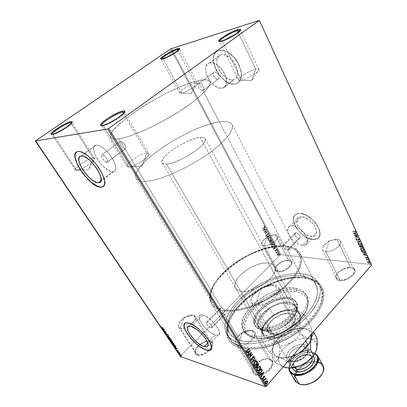 <?xml version="1.0" encoding="UTF-8"?>
<svg xmlns="http://www.w3.org/2000/svg" width="407" height="407" viewBox="0 0 407 407"><rect width="100%" height="100%" fill="white"/><g stroke="black" fill="none" stroke-linecap="round" stroke-linejoin="round"><path stroke-width="0.31" stroke-dasharray="2.04 1.53" d="M304.619 277.365L310.068 278.637C325.931 283.608 326.76 302.798 308.323 321.413C290.084 340.104 257.448 351.663 240.359 346.23L240.115 347.99C257.59 353.617 291.041 341.799 309.691 322.634C328.541 303.551 327.594 283.903 311.345 278.82L304.619 277.365L302.757 273.794C310.536 274.888 315.873 278.078 318.773 283.364C324.252 293.645 315.573 311.793 296.688 325.849C277.869 339.947 252.467 346.912 238.141 342.602L240.359 346.23C254.701 350.625 280.052 343.742 298.789 329.665C317.592 315.629 326.19 297.431 320.665 287.062C317.745 281.736 312.398 278.505 304.619 277.365C288.375 275.101 265.13 283.292 248.377 296.627C231.629 309.931 222.766 327.635 229.345 338.517C231.563 342.104 235.236 344.673 240.359 346.23L238.141 342.602C233.023 341.076 229.36 338.538 227.162 334.981C220.635 324.181 229.589 306.527 246.408 293.223C263.227 279.884 286.518 271.622 302.757 273.794L304.619 277.365L312.383 279.192L317.735 282.137L319.856 284.071L321.566 286.294L322.837 288.797L323.651 291.554L323.992 294.556L323.194 301.155L322.039 304.69L318.243 312.062L312.561 319.566L305.194 326.852L296.469 333.572L286.772 339.402L276.572 344.063L271.433 345.884L261.386 348.417L252.019 349.399L243.742 348.83L236.874 346.789L234.05 345.263L231.659 343.422L229.716 341.295L228.23 338.909L226.648 333.486L226.897 327.386L228.892 320.858L232.489 314.143L234.844 310.785L240.527 304.202L247.339 297.975L255.052 292.282L263.415 287.296L276.623 281.466L285.48 278.861L294.058 277.401L302.06 277.167L305.764 277.523C278.078 272.812 232.071 301.073 227.121 326.277C224.893 336.935 229.227 344.174 240.115 347.99L240.359 346.23C229.706 342.541 225.458 335.495 227.625 325.086C232.433 300.473 277.564 272.746 304.619 277.365M52.01 134.407L53.134 134.62L52.01 134.407M93.3 158.053C88.472 158.242 73.581 168.142 75.381 170.014L76.567 170.345L53.134 134.62L76.567 170.345L75.58 170.197C72.553 168.925 88.197 158.257 93.3 158.053L88.634 169.765L76.567 170.345L88.634 169.765L93.3 158.053L94.704 158.633C95.487 160.943 80.962 170.345 76.567 170.345L82.01 168.534C88.528 165.522 95.803 159.625 94.622 158.379L93.3 158.053L71.215 123.377L93.3 158.053M101.73 125.595L103.414 125.799L101.719 125.58L126.867 166.483L128.704 167.012L103.414 125.799L128.704 167.012L127.167 166.778C123.423 165.038 140.298 153.332 146.881 153.022C140.705 153.312 124.735 164.006 126.867 166.483M123.499 113.594L146.881 153.022L141.768 166.402L128.704 167.012L141.768 166.402L146.881 153.022C148.25 152.905 148.972 153.21 149.038 153.948C149.822 156.954 134.29 166.972 128.704 167.012C134.692 166.967 151.19 155.927 148.921 153.546L146.881 153.022L123.499 113.594M219.592 41.417L219.617 41.499C219.831 41.865 220.747 41.809 222.37 41.331L221.556 40.99L222.37 41.331C220.742 41.809 219.826 41.865 219.617 41.499L219.592 41.417M255.789 69.18C249.496 70.477 237.25 78.144 238.619 79.95C238.889 80.454 239.85 80.53 241.488 80.184L222.37 41.331L241.488 80.184L238.797 80.164C236.294 78.826 249.135 70.548 255.789 69.18L251.658 80.739L241.488 80.184L251.658 80.739L255.789 69.18C257.835 68.722 258.877 68.88 258.918 69.653C259.31 71.83 247.303 79.095 241.488 80.184C247.66 79.034 260.312 71.139 258.862 69.373C258.567 68.849 257.545 68.783 255.789 69.18L238.161 32.29L255.789 69.18M161.426 59.147L163.309 59.163L162.541 58.883L163.309 59.163L161.426 59.147M195.233 83.176C190.094 84.218 178.49 91.539 179.726 92.979L181.685 93.132L163.309 59.163L181.685 93.132L179.858 93.122C177.711 92.089 189.84 84.264 195.233 83.176L191.366 93.478L181.685 93.132L191.366 93.478L195.233 83.176C196.617 82.865 197.329 82.972 197.375 83.496C197.838 85.251 186.452 92.257 181.685 93.132C186.706 92.211 198.641 84.697 197.324 83.303L195.233 83.176L177.996 50.478L195.233 83.176M288.573 260.261L289.601 260.49C295.752 262.179 284.717 272.42 277.991 271.164L277.889 271.932C285.037 273.28 296.759 262.383 290.211 260.592L288.573 260.261L275.163 234.819L277.61 236.045C279.726 239.102 269.51 246.423 264.179 245.625L277.991 271.164C283.353 272.207 293.294 264.937 291.061 261.645L288.573 260.261C283.145 259.356 273.433 266.499 275.641 269.821L277.991 271.164L264.179 245.625C271.601 246.611 283.186 235.078 275.163 234.819L267.435 235.933L264.179 245.625L267.435 235.933L275.071 234.814C269.78 235.195 265.512 237.474 262.256 241.646C261.065 243.92 261.706 245.248 264.179 245.625L261.869 244.434C259.783 241.346 269.76 234.162 275.163 234.819L288.573 260.261L291.132 261.075L292.007 262.571L291.59 264.626L289.932 266.926L285.704 270.05L282.366 271.433L279.227 271.993L276.77 271.647L275.366 270.457L275.213 268.625L275.615 267.552L278.5 264.194L281.435 262.256L284.686 260.892L289.118 260.348C284.483 259.62 276.063 264.581 275.239 268.528C274.822 270.411 275.707 271.545 277.889 271.932L277.991 271.164C275.936 270.803 275.107 269.734 275.498 267.969C276.272 264.25 284.208 259.58 288.573 260.261M209.966 341.259C213.268 342.938 212.734 346.011 208.353 350.483C204.268 353.79 200.575 355.072 197.273 354.334L197.156 355.179C204.533 358.099 218.788 343.198 210.628 341.285L209.966 341.259L193.406 315.257L195.106 316.387C197.288 319.174 190.7 326.439 184.407 328.047L180.179 328.276L197.273 354.334C200.575 355.072 204.268 353.79 208.353 350.483C211.655 347.349 212.775 344.683 211.711 342.496L209.966 341.259C204.375 339.148 192.45 349.018 195.681 353.169L197.273 354.334L180.179 328.276C187.011 330.657 201.012 316.717 193.406 315.257L184.02 317.358L180.179 328.276L184.02 317.358L193.406 315.257L191.534 315.115C186.157 316.03 181.954 318.788 178.927 323.387C177.711 325.905 178.129 327.533 180.179 328.276L178.627 327.208C175.565 323.326 187.897 313.431 193.406 315.257L209.966 341.259L211.671 341.773L212.423 342.506L212.942 344.602L212.083 347.273L209.961 350.112L205.159 353.703L199.949 355.413L197.156 355.179L195.426 353.887L195.045 352.9L195.309 350.447L196.871 347.675L199.486 345.004L204.497 342.012L207.845 341.117L210.282 341.193C205.438 339.85 195.813 346.24 195.07 351.312C194.739 353.245 195.431 354.533 197.156 355.179L197.273 354.334C195.655 353.729 194.999 352.518 195.309 350.702C196.006 345.93 205.082 339.906 209.636 341.173L209.966 341.259M269.078 359.116C278.642 361.421 264.575 377.487 255.759 374.074L255.627 375.025C265.003 378.668 279.945 361.574 269.765 359.132L269.078 359.116L252.03 330.372L254.548 332.102C258.135 336.93 244.749 347.715 238.08 345.268L255.759 374.074C262.495 376.846 275.397 366.147 271.647 361.004L269.078 359.116C262.245 356.603 249.669 367.089 253.398 372.303L255.759 374.074L238.08 345.268C246.825 348.255 261.569 332.254 252.03 330.372L242.196 332.926L238.08 345.268L242.196 332.926L252.03 330.372L249.033 330.214C243.91 331.074 239.784 333.608 236.655 337.81C234.452 341.544 234.925 344.027 238.08 345.268L235.775 343.635C232.224 338.731 245.253 328.184 252.03 330.372L269.078 359.116L271.103 359.727L272.125 360.602L273.082 363.069L272.461 366.178L270.334 369.439L268.798 370.97L265.079 373.524L263.044 374.44L259.035 375.381L255.627 375.025L253.342 373.453L252.732 372.288L252.681 369.424L254.146 366.224L256.893 363.176L262.474 359.813L266.382 358.862L269.231 358.994C263.644 357.555 254.039 363.487 252.737 369.2C252.065 372.069 253.027 374.013 255.627 375.025L255.759 374.074C253.312 373.127 252.401 371.301 253.037 368.6C254.258 363.222 263.314 357.631 268.574 358.989L269.078 359.116M350.58 267.582L352.075 267.923C359.447 270.095 347.914 281.293 339.713 279.787L339.596 280.642C348.321 282.255 360.571 270.34 352.727 268.035L350.58 267.582L337.154 239.474C338.929 239.621 340.084 240.222 340.613 241.259C342.903 244.963 332.163 252.477 325.824 251.572L339.713 279.787C346.052 280.983 356.481 273.55 354.085 269.587C353.52 268.478 352.355 267.806 350.58 267.582C344.164 266.549 334.015 273.86 336.396 277.839L339.713 279.787L325.824 251.572C335.088 252.757 347.013 239.82 337.154 239.474L329.243 240.761L325.824 251.572L329.243 240.761L337.016 239.464C331.507 239.672 326.963 241.834 323.377 245.945C321.423 249.084 322.237 250.956 325.824 251.572C324.155 251.389 323.061 250.809 322.558 249.827C320.294 246.103 330.733 238.731 337.154 239.474L350.58 267.582L353.703 268.513L355.026 270.217L355.148 271.327L354.263 273.825L352.004 276.394L346.85 279.482L341.229 280.728L338.197 280.301L336.294 278.937L335.861 277.966L336.096 275.646L337.724 273.112L338.99 271.886L342.195 269.729L345.879 268.233L351.139 267.669C345.848 266.885 337.317 271.5 336.024 275.834C335.276 278.449 336.467 280.052 339.596 280.642L339.713 279.787C336.767 279.238 335.643 277.732 336.345 275.274C337.561 271.189 345.604 266.844 350.58 267.582M224.583 311.447L223.962 310.729L224.801 309.88L221.606 307.829L207.372 322.161C209.671 322.649 213.339 327.437 211.793 327.925L210.989 327.925L224.267 314.418L225.208 314.311L225.381 312.876L224.583 311.447L225.514 313.487L225.208 314.311L224.267 314.418L240.14 340.476C253.698 344.47 277.589 337.861 295.263 324.598C312.993 311.365 321.174 294.292 315.98 284.595C313.273 279.67 308.287 276.679 301.032 275.631L287.617 250L298.947 238.482L299.847 238.304C300.753 236.065 299.501 234.249 296.087 232.865L283.944 245.09L285.455 245.67L286.935 246.973L287.657 246.235L288.197 246.942L288.868 248.346L288.868 249.44L287.617 250L288.604 249.786L288.96 248.947L287.657 246.235C293.768 247.232 297.939 249.781 300.173 253.876C304.874 262.657 296.678 278.647 279.197 291.87C261.772 305.108 238.07 312.988 223.962 310.729L224.583 311.447M121.413 141.504L120.396 141.336L102.193 154.762C104.665 154.314 109.636 161.991 107.112 162.337L125.651 148.484L125.844 146.942L124.98 144.77L123.301 142.735L121.413 141.504L124.481 144.037L125.844 146.942L125.834 148.082L124.98 148.876L221.606 307.829L224.801 309.88C238.599 312.032 261.686 304.319 278.637 291.417C295.65 278.536 303.627 262.963 299.038 254.395C296.871 250.432 292.837 247.955 286.935 246.973L285.455 245.67L283.944 245.09L202.905 90.527L218.091 79.238C221.011 78.419 217.145 71.184 214.255 72.09L199.099 83.272L201.287 83.995L203.281 86.457L203.978 89.143L203.658 90.069L202.905 90.527L203.332 90.359L203.978 89.143L203.281 86.457L201.287 83.995L199.099 83.272L197.822 80.835C204.599 79.248 208.638 79.513 209.931 81.619C212.362 85.826 199.405 98.743 177.879 112.342C156.41 125.946 130.774 137.286 118.854 138.802L120.396 141.336L121.413 141.504M215.451 335.022L218.376 335.053C223.794 333.374 210.811 316.468 202.803 314.901L191.158 326.475L202.803 314.901L200.198 314.916C194.811 316.687 207.341 333.099 215.451 335.022L207.763 342.938L215.451 335.022L218.101 335.159L218.951 334.646L219.51 332.519L219.19 330.983L216.005 325.229L210.455 319.373L204.502 315.491L201.363 314.703L199.45 315.491L199.048 316.442L199.41 319.256L201.231 322.909L204.222 326.857L209.936 332.087L215.451 335.022M112.836 171.708L113.492 171.612C122.309 170.497 104.767 143.371 96.164 145.167L81.176 156.013L95.879 145.213C87.078 146.601 104.146 172.894 112.836 171.708L100.921 180.789L112.836 171.708L114.128 171.378L115.059 170.553L115.71 167.547L115.395 165.471L113.522 160.551L112.027 157.906L108.221 152.767L106.054 150.483L103.836 148.519L99.593 145.848L97.741 145.248L96.164 145.167L94.923 145.604L94.068 146.54L93.62 147.924L93.595 149.71L94.78 154.161L97.421 159.218L101.104 164.138L105.301 168.218L109.412 170.879L112.836 171.708M103.398 186.426C111.767 182.199 88.334 149.206 78.215 151.419L76.506 152.07L78.215 151.419L81.461 151.897L85.49 153.938L88.436 156.09L94.404 161.9L98.453 167.084L101.725 172.451L104.38 179.034L104.869 181.781L104.772 184.03L103.398 186.426M210.882 349.689C215.964 346.189 198.748 325.157 188.924 323.016L185.582 322.939L184.783 323.468L186.243 322.756L187.927 322.792L190.008 323.367L193.701 325.203L199.165 329.212L205.616 335.785L208.649 339.926L210.699 343.752L211.625 347.776L210.882 349.689M209.636 63.014C219.724 59.631 233.348 85.144 223.189 87.937L222.431 88.156L233.369 79.813L234.137 79.584C244.398 76.648 231.14 51.318 220.935 54.833L209.636 63.014L220.935 54.833L219.414 55.53L218.208 56.68L216.88 60.124L217.129 64.627L218.885 69.495L221.871 74.028L225.651 77.564L229.68 79.599L233.369 79.813L234.915 79.212L236.172 78.149L237.647 74.827L237.53 70.314L235.816 65.303L232.753 60.592L228.826 56.929L224.664 54.909L222.705 54.619L220.599 54.935C210.21 58.033 223.178 82.779 233.369 79.813L222.431 88.156C212.347 90.98 199.028 66.076 209.305 63.11L211.391 62.826L213.344 63.141L217.521 65.217L221.489 68.925L224.618 73.682L226.409 78.714L226.597 83.226L225.193 86.533L223.957 87.571L222.431 88.156L218.752 87.887L214.713 85.801L210.892 82.214L207.85 77.651L206.018 72.756L205.698 68.254L206.954 64.825L208.135 63.69L209.636 63.014M292.491 225.793C301.139 225.783 312.149 241.687 305.749 244.785L302.472 245.406L311.299 236.325L314.601 235.643C321.082 232.417 310.261 216.621 301.562 216.773L292.491 225.793L301.562 216.773L298.646 217.394L296.952 219.398L296.713 222.476L297.939 226.139L300.437 229.858L305.718 234.366L309.518 236.014L312.897 236.263L315.339 235.043L316.076 233.923L316.432 230.871L315.257 227.126L312.708 223.285L309.193 219.958L305.27 217.669L301.562 216.773L298.606 217.414C292.073 220.68 302.549 236.136 311.299 236.325L302.472 245.406C293.773 245.075 283.114 229.523 289.555 226.384L292.491 225.793L296.189 226.745L300.127 229.085L303.678 232.458L306.268 236.325L307.499 240.064L307.193 243.101L306.476 244.2L304.065 245.375L300.702 245.075L298.819 244.383L294.999 242.063L291.57 238.792L289.031 235.053L287.754 231.385L287.942 228.332L289.596 226.358L292.491 225.793M299.898 213.431C311.503 213.146 326.043 234.33 317.389 238.624L312.968 239.474L317.46 238.558C326.109 234.259 311.574 213.075 299.969 213.36L304.929 214.54L310.195 217.597L314.921 222.069L316.834 224.613L319.368 229.807L319.902 234.442L319.393 236.319L318.391 237.8L316.941 238.843L315.11 239.408L310.597 239.057L305.535 236.843L300.666 233.114L296.678 228.419L295.197 225.91L293.549 221.032L293.447 218.839L293.844 216.921L294.734 215.359L296.082 214.214L297.848 213.538L299.969 213.36L296.093 214.209C287.352 218.584 301.277 239.158 312.968 239.474L312.902 239.545C301.211 239.224 287.286 218.651 296.021 214.275L299.898 213.431L301.063 213.533L306.181 215.211L311.391 218.681L315.852 223.397L318.844 228.602L319.897 233.45L319.643 235.495L318.885 237.184L317.653 238.451L315.043 239.474L310.531 239.123L305.469 236.91L300.595 233.186L295.818 227.238L294.073 223.489L293.483 221.098L293.381 218.905L293.778 216.987L294.663 215.425L296.011 214.28L297.782 213.604L299.898 213.431M218.798 50.544C224.578 48.794 233.73 54.899 238.329 63.701C242.801 73.713 242.201 80.342 236.538 83.588L235.5 83.857L236.62 83.527C242.287 80.276 242.882 73.647 238.416 63.634C233.822 54.833 224.664 48.728 218.885 50.483L221.255 50.183L223.881 50.554L226.653 51.592L229.467 53.251L234.747 58.165L238.858 64.51L241.137 71.23L241.478 74.395L241.259 77.259L240.512 79.716L239.26 81.675L237.566 83.074L235.5 83.857L233.14 84.015L230.576 83.542L225.219 80.825L220.202 76.124L216.234 70.111L213.884 63.634L213.522 57.626L214.138 55.082L215.262 52.991L216.865 51.435L218.539 50.595C204.624 54.777 221.886 87.709 235.5 83.857L235.414 83.923C221.805 87.77 204.538 54.838 218.452 50.656L222.456 50.346L225.168 51.053L227.976 52.411L233.42 56.832L237.897 62.907L240.679 69.638L241.29 72.909L241.351 75.936L240.868 78.612L239.86 80.83L238.385 82.514L236.492 83.608L234.269 84.076L231.792 83.918L229.161 83.14L226.475 81.771L221.301 77.513L219.002 74.776L216.148 70.177L213.797 63.696L213.354 60.577L213.436 57.687L214.051 55.149L215.176 53.052L216.778 51.496L218.798 50.544M280.23 254.924L170.675 48.901L280.23 254.924L180.51 356.018L280.23 254.924L280.906 254.64L371.459 264.565L280.906 254.64L280.23 254.924M35.674 140.619L180.51 356.018L180.438 356.537L180.51 356.018L35.674 140.619M277.213 254.253L278.001 253.195L278.968 253.403L278.927 254.533L278.225 255.337L277.376 255.291L277.213 254.253L277.406 255.143L277.213 254.253L277.686 253.444L278.398 253.073L278.968 253.403L278.556 255.077L277.854 255.454L277.264 255.128L277.996 255.469L278.698 255.092L279.11 253.419L278.541 253.088L277.686 253.444L277.213 254.253M277.594 250.905L276.343 253.307L276.302 252.549L275.941 252.569L277.737 250.921L275.941 252.569L277.594 250.905L276.607 252.294L276.384 253.322L276.302 252.549L275.941 252.569L276.445 252.564L276.236 253.21L276.526 253.337L276.607 252.294L277.854 251.139L277.594 250.905M275.549 251.241L275.056 250.992L275.147 250.356L276.439 250L276.587 249.527L276.221 249.328L276.567 249.079L276.76 249.929L276.333 250.391L275.361 250.453L275.549 251.241L275.081 251.043L275.692 251.256L275.763 250.982L275.549 251.241M274.145 244.424L274.349 245.258L273.916 246.327L272.934 247.135L272.186 247.08L271.489 246.016L273.784 243.742L274.287 244.439L273.926 243.752L274.145 244.424L273.631 246.657L272.186 247.08L271.489 246.016L273.926 243.752L271.489 246.016L272.186 247.08L272.812 247.212L273.774 246.667L274.145 244.424M271.444 239.347L271.866 240.288L271.693 241.01L271.159 241.493L270.645 241.397L270.243 242.211L269.663 242.374L269.139 241.616L271.444 239.347L269.139 241.616L271.444 239.347L271.759 239.942L271.479 241.28L270.645 241.397L269.851 242.399L269.139 241.616L269.994 242.414L270.645 241.397L271.622 241.295L271.901 239.952L271.444 239.347M269.312 235.343L267.526 238.604L268.768 235.907L266.616 236.905L266.483 236.655L269.454 235.353L266.483 236.655L269.312 235.343L267.526 238.604L268.768 235.907L266.616 236.905L266.483 236.655L266.758 236.915L268.91 235.923L267.394 238.354L267.669 238.619L269.312 235.343M266.534 230.118L264.794 231.802L267.333 231.624L265.003 233.888L266.621 231.965L264.072 232.148L266.554 229.899L264.794 231.802L267.333 231.624L265.003 233.888L266.621 231.965L264.072 232.148L266.554 229.899L264.072 232.148L266.763 231.975L264.881 233.654L265.145 233.898L267.475 231.634L264.794 231.802L266.534 230.118M264.148 227.793L262.561 229.324L264.347 227.213L264.097 226.139L264.672 226.45L264.636 227.233L262.561 229.324L262.434 229.09L264.143 227.594L262.434 229.09L262.703 229.329L264.291 227.803L264.672 226.45L264.148 227.793M263.288 230.677L265.115 227.452L264.662 228.739L265.115 229.584L266.03 229.172L266.163 229.426L263.309 230.718L265.115 227.452L264.662 228.739L265.115 229.584L266.03 229.172L266.163 229.426L263.309 230.718L266.305 229.431L266.03 229.172L265.115 229.584L264.662 228.739L265.257 227.457L263.288 230.677M268.366 233.389L268.076 234.636L266.387 234.89L266.137 235.48L266.682 235.663L266.631 235.984L265.99 235.882L266.285 234.641L268.086 234.218L268.091 233.562L267.48 233.511L267.501 233.211L268.508 233.399L267.501 233.211L268.366 233.389L268.076 234.636L266.3 234.961L266.168 235.551L266.682 235.663L266.631 235.984L265.929 235.785L266.188 234.722L267.948 234.407L268.116 233.608L267.48 233.511L267.501 233.211L267.48 233.511L268.259 233.618L268.091 234.417L266.188 234.722L265.929 235.785L266.773 235.994L266.824 235.673L266.168 235.551L266.3 234.961L268.218 234.646L268.366 233.389M268.839 237.729L269.78 237.23L270.767 237.988L270.426 239.56L269.103 240.537L268.106 239.769L268.462 238.197L268.981 237.739L268.361 240.074L268.839 237.729L269.76 237.235L270.655 237.693L270.05 240.028L269.108 240.537L268.218 240.064L269.251 240.547L270.192 240.038L270.797 237.708L269.902 237.245L268.839 237.729M271.194 242.14L272.125 241.641L273.107 242.389L272.771 243.956L271.459 244.938L270.467 244.175L270.818 242.613L271.337 242.155L270.716 244.485L271.194 242.14L272.125 241.641L273 242.099L272.395 244.424L271.444 244.938L270.574 244.47L271.586 244.953L272.537 244.439L273.143 242.114L272.268 241.656L271.194 242.14M273.122 249.064L274.903 245.848L274.466 247.125L274.903 247.944L275.793 247.517L275.921 247.761L273.143 249.104L274.903 245.848L274.466 247.125L274.903 247.944L275.793 247.517L275.921 247.761L273.143 249.104L276.068 247.777L275.793 247.517L274.903 247.944L274.466 247.125L275.046 245.864L273.122 249.064M277.055 250.356L277.371 250.453L276.994 250.768L277.208 250.28L276.969 250.732L277.401 250.743L277.488 250.366L277.055 250.356M277.971 252.07L278.266 252.269L277.91 252.482L278.118 251.989L278.169 252.442L277.879 252.447L278.312 252.457L278.398 252.081L277.971 252.07M279.451 254.853L279.762 254.95L279.39 255.265L279.604 254.777L279.365 255.23L279.792 255.24L279.879 254.863L279.451 254.853M171.439 48.504L280.906 254.64L171.439 48.504M367.607 261.508L369.302 261.665L370.136 262.825L369.439 263.237L368.366 262.958L367.572 262.261L367.607 261.508L367.389 262.306L367.607 261.508L368.36 261.35L370.06 262.423L369.948 263.095L369.225 263.227L367.521 262.154L368.106 263.039L369.815 263.248L370.06 262.423L368.36 261.35L367.607 261.508M368.681 259.503L368.798 259.763L366.997 259.656L366.676 260.154L366.702 259.549L366.224 259.254L368.681 259.503L366.091 259.407L368.681 259.503L368.798 259.763L366.849 259.717L366.676 260.154L366.702 259.549L366.224 259.254L366.208 259.661L366.702 259.549L366.544 260.307L367.145 259.63L368.666 259.915L368.681 259.503M365.359 257.468L365.873 257.051L367.44 257.885L367.302 257.107L367.923 257.906L367.216 258.109L365.883 257.295L365.934 257.997L365.221 257.616L365.801 258.15L365.359 257.468L365.776 257.041L367.516 257.85L367.302 257.107L367.806 258.079L365.883 257.295L365.801 258.15L366.076 257.87L365.532 257.662L365.883 257.295L366.865 258.175L367.669 258.231L367.877 257.672L367.302 257.107L367.007 257.387L367.562 257.616L367.18 258.043L366.188 257.158L365.359 257.468M365.247 252.03L365.206 252.996L363.721 253.093L362.352 252.371L361.523 250.936L364.886 251.241L365.186 253.006L364.199 253.174L362.25 252.264L361.523 250.936L364.886 251.241L361.385 251.088L362.118 252.416L364.067 253.327L365.054 253.159L365.247 252.03M362.551 246.164L362.947 247.186L362.367 247.578L361.172 246.963L360.063 247.064L359.188 245.884L362.551 246.164L359.055 246.037L362.551 246.164L362.779 247.481L362.281 247.573L361.172 246.963L360.607 247.222L359.055 246.037L360.47 247.375L361.172 246.963L362.144 247.726L362.642 247.634L362.866 246.851L362.551 246.164M360.424 241.534L357.59 242.424L357.458 242.134L359.62 241.493L356.552 240.176L360.424 241.534L356.415 240.328L360.444 241.575L357.59 242.424L357.458 242.134L359.62 241.493L356.552 240.176L356.547 240.613L359.62 241.493L357.458 242.134L357.453 242.572L360.424 241.534M357.646 235.48L355.138 235.312L358.445 237.22L355.077 236.991L354.955 236.721L357.463 236.894L354.156 234.987L357.519 235.21L357.504 235.633L357.519 235.21L357.646 235.48L355.138 235.312L358.445 237.22L355.077 236.991L354.955 236.721L357.463 236.894L354.156 234.987L357.519 235.21L354.019 235.139L357.463 236.894L354.955 236.721L354.94 237.139L358.308 237.373L355.001 235.465L357.646 235.48M354.919 231.868L352.523 231.461L355.377 231.568L355.113 230.611L355.81 231.298L355.637 231.842L352.386 231.614L355.601 231.949L355.81 231.298L355.738 231.797L354.919 231.868M353.373 233.292L356.222 232.387L356.359 232.677L355.438 232.972L355.891 233.954L357.275 234.676L353.256 233.491L356.222 232.387L356.359 232.677L355.438 232.972L355.891 233.954L357.275 234.676L353.256 233.491L357.137 234.824L357.143 234.381L355.754 234.101L355.301 233.119L356.222 232.829L356.222 232.387L353.373 233.292M359.503 239.341L359.447 239.865L358.765 239.988L356.507 238.807L356.339 239.168L356.959 239.621L356.354 239.53L355.927 238.843L356.405 238.543L358.989 239.728L359.147 239.301L358.404 238.512L359.422 239.199L359.366 239.494L358.267 238.665L359.503 239.341L359.386 239.916L358.923 240.008L356.578 238.812L356.318 239.128L356.847 239.815L355.972 239.107L356.059 238.624L356.471 238.548L359.086 239.682L358.404 238.512L358.196 238.868L359.147 239.301L358.949 239.835L358.287 239.779L356.471 238.548L355.922 238.777L355.835 239.255L356.71 239.962L356.959 239.621L356.181 239.28L356.578 238.812L358.786 240.161L359.249 240.069L359.503 239.341M359.422 242.862L361.355 243.727L361.889 244.627L361.635 245.279L360.312 245.457L358.684 244.627L358.201 243.33L359.422 242.862L358.313 243.203L358.109 244.175L358.445 243.05L359.422 242.862L361.792 244.327L361.584 245.319L360.622 245.497L358.109 244.175L360.485 245.65L361.447 245.472L361.792 244.327L359.422 242.862M361.767 247.949L363.695 248.825L364.224 249.72L363.97 250.361L362.647 250.524L361.024 249.689L360.546 248.402L361.767 247.949L360.638 248.29L360.449 249.242L360.775 248.143L361.767 247.949L364.128 249.42L363.929 250.386L362.958 250.564L360.449 249.242L362.82 250.717L363.797 250.539L364.128 249.42L361.767 247.949M363.141 254.441L366 253.673L366.132 253.958L365.211 254.202L365.649 255.153L367.017 255.886L363.024 254.634L366 253.673L366.132 253.958L365.211 254.202L365.649 255.153L367.017 255.886L363.024 254.634L366.88 256.034L366.885 255.601L365.511 255.301L365.074 254.355L365.995 254.11L366 253.673L363.141 254.441M368.065 258.664L368.427 259.061L367.953 258.944L368.065 258.664L367.75 259.005L368.065 258.664L368.416 259.066L367.75 259.005L368.284 259.218L368.447 258.908L368.065 258.664M368.976 260.638L369.332 261.035L368.859 260.918L368.976 260.638L368.656 260.979L368.976 260.638L369.322 261.04L368.656 260.979L369.19 261.192L369.353 260.882L368.976 260.638M370.446 263.848L370.802 264.24L370.401 263.843L370.131 264.179L370.446 263.848L370.797 264.245L370.131 264.179L370.665 264.397L370.828 264.087L370.446 263.848M223.962 310.729L224.801 309.88L231.715 310.205L239.631 309.3L243.869 308.384L252.696 305.652L266.102 299.516L278.566 291.473L285.76 285.424L291.712 279.131L296.204 272.863L299.094 266.865L299.913 264.041L300.305 258.872L299.888 256.563L297.883 252.599L294.434 249.583L292.221 248.453L286.935 246.973L287.657 246.235L293.101 247.741L297.339 250.305L298.942 251.969L301.022 256.023L301.485 260.948L301.083 263.69L298.987 269.617L295.192 275.946L289.815 282.433L283.033 288.812L279.192 291.87L266.376 300.142L252.594 306.435L248.016 307.987L239.174 310.17L231.049 311.085L223.962 310.729M238.141 342.602L232.219 340.003L227.991 336.187L225.554 331.354L224.929 325.737L225.285 322.71L227.259 316.356L228.851 313.09L233.135 306.527L238.731 300.101L249.135 291.137L261.243 283.526L269.846 279.461L282.901 275.198L291.305 273.738L295.309 273.448L302.757 273.794L309.218 275.391L314.428 278.225L318.137 282.249L319.363 284.671L320.136 287.352L320.446 290.262L319.612 296.672L318.457 300.117L314.697 307.29L312.113 310.948L309.091 314.601L301.852 321.708L293.284 328.271L283.781 333.984L273.794 338.563L268.762 340.359L263.792 341.804L254.243 343.574L245.574 343.829L238.141 342.602L240.913 347.135C255.255 351.546 280.596 344.688 299.313 330.616C318.096 316.58 326.668 298.372 321.133 287.983C318.213 282.646 312.861 279.406 305.082 278.256L302.757 273.794C310.536 274.888 315.873 278.078 318.773 283.364C324.252 293.645 315.573 311.793 296.688 325.849C277.869 339.947 252.467 346.912 238.141 342.602C233.023 341.076 229.36 338.538 227.162 334.981C220.635 324.181 229.589 306.527 246.408 293.223C263.227 279.884 286.518 271.622 302.757 273.794L305.082 278.256C288.838 275.966 265.603 284.142 248.87 297.476C232.138 310.775 223.301 328.495 229.889 339.397C232.112 342.989 235.785 345.568 240.913 347.135L238.141 342.602L245.574 343.829L254.243 343.574L263.792 341.804L268.762 340.359L273.794 338.563L283.781 333.984L293.284 328.271L301.852 321.708L309.091 314.601L312.113 310.948L314.697 307.29L318.457 300.117L319.612 296.672L320.446 290.262L320.136 287.352L319.363 284.671L318.137 282.249L314.428 278.225L309.218 275.391L302.757 273.794L295.309 273.448L291.305 273.738L282.901 275.198L269.846 279.461L261.243 283.526L249.135 291.137L238.731 300.101L233.135 306.527L228.851 313.09L227.259 316.356L225.285 322.71L224.929 325.737L225.554 331.354L227.991 336.187L232.219 340.003L238.141 342.602M301.032 275.631L297.624 275.31L290.232 275.549L282.295 276.918L274.079 279.35L265.842 282.753L257.85 287.006L246.851 294.699L240.522 300.468L235.241 306.547L231.212 312.749L229.726 315.832L227.889 321.82L227.671 327.391L229.146 332.326L230.525 334.483L234.539 338.054L237.149 339.418L243.483 341.208L251.104 341.651L259.712 340.679L268.946 338.303L278.378 334.605L283.033 332.31L291.951 326.953L299.995 320.797L306.802 314.128L312.088 307.265L315.654 300.524L316.753 297.283L317.572 291.239L316.59 285.963L313.919 281.629L309.717 278.363L307.112 277.157L301.032 275.631C285.775 273.529 263.761 281.293 247.863 293.885C231.97 306.44 223.545 323.082 229.66 333.236C231.751 336.63 235.246 339.041 240.14 340.476L224.267 314.418L221.545 312.545L219.739 309.742C215.944 308.465 213.222 306.486 211.569 303.8C198.748 284.371 251.134 243.549 283.241 245.823L283.715 247.191L284.808 248.54L287.617 250L301.032 275.631L285.505 245.965C292.745 246.657 297.634 249.298 300.173 253.876C305.026 262.891 296.154 279.538 277.793 292.913C259.488 306.318 235.195 313.599 221.764 310.307L240.14 340.476C253.698 344.47 277.589 337.861 295.263 324.598C312.993 311.365 321.174 294.292 315.98 284.595C313.273 279.67 308.287 276.679 301.032 275.631L307.112 277.157L309.717 278.363L313.919 281.629L316.59 285.963L317.572 291.239L316.753 297.283L315.654 300.524L312.088 307.265L306.802 314.128L299.995 320.797L291.951 326.953L283.033 332.31L278.378 334.605L268.946 338.303L259.712 340.679L251.104 341.651L243.483 341.208L237.149 339.418L234.539 338.054L230.525 334.483L229.146 332.326L227.671 327.391L227.889 321.82L229.726 315.832L231.212 312.749L235.241 306.547L240.522 300.468L246.851 294.699L257.85 287.006L265.842 282.753L274.079 279.35L282.295 276.918L290.232 275.549L297.624 275.31L301.032 275.631C285.775 273.529 263.761 281.293 247.863 293.885C231.97 306.44 223.545 323.082 229.66 333.236C231.751 336.63 235.246 339.041 240.14 340.476L221.764 310.307C216.916 309.132 213.517 306.959 211.569 303.8C205.891 294.337 215.049 278.134 231.486 265.532C247.929 252.9 270.273 244.607 285.505 245.965L301.032 275.631M220.574 308.903L219.739 309.742L217.155 308.694L214.942 307.371L211.681 303.978L210.022 299.725L209.956 294.8L211.421 289.387L214.321 283.674L218.523 277.854L223.855 272.1L230.143 266.585L237.189 261.457L244.785 256.858L252.722 252.92L260.765 249.756L268.691 247.466L276.261 246.133L283.241 245.823L282.519 246.55L275.707 246.856L268.32 248.158L260.587 250.397L252.732 253.485L244.989 257.331L237.576 261.818L227.528 269.485L221.84 275.005L217.175 280.667L213.7 286.314L211.564 291.758L210.877 296.82L211.716 301.312L214.123 305.052L215.903 306.588L220.574 308.903L220.66 307.962L221.606 307.829L124.98 148.876L122.853 147.899L120.675 145.279L119.617 142.592L119.77 141.717L120.396 141.336L118.854 138.802C114.53 139.362 111.905 138.884 110.979 137.378C104.477 128.052 168.702 86.966 197.822 80.835L199.099 83.272L198.331 83.766L197.944 84.753L198.555 87.505L200.631 89.866L202.905 90.527L283.944 245.09L282.845 245.426L282.519 246.55C251.195 244.337 200.102 284.178 212.607 303.098C214.214 305.723 216.875 307.656 220.574 308.903L219.739 309.742L220.385 311.075L222.232 313.212L224.267 314.418L210.989 327.925L209.402 327.091L207.743 325.575L206.364 323.377L206.395 322.313L207.372 322.161L208.394 322.619L210.638 324.521L212.118 327.177L211.742 327.95L210.989 327.925C208.679 327.406 205.047 322.659 206.588 322.166L207.372 322.161L221.606 307.829L220.66 307.962L220.574 308.903M118.854 138.802L114.184 138.95L111.432 137.917L110.785 136.986L110.623 135.796L110.928 134.366L112.902 130.861L116.56 126.633L124.771 119.317L135.567 111.355L143.793 105.973L152.533 100.722L166.036 93.437L179.187 87.296L187.306 84.071L197.822 80.835L203.337 79.894L207.367 80.016L209.691 81.242L210.16 82.28L210.139 83.588L208.608 87.001L202.559 93.895L192.348 102.411L178.851 111.727L163.426 120.864L147.71 128.841L133.384 134.824L125.331 137.424L118.854 138.802C114.53 139.362 111.905 138.884 110.979 137.378C104.477 128.052 168.702 86.966 197.822 80.835L219.358 121.907C189.713 125.239 127.971 166.432 136.253 178.597C137.454 180.545 140.288 181.481 144.75 181.395L118.854 138.802L144.75 181.395C157.041 181.176 182.234 170.976 202.772 157.468C223.367 143.971 235.17 130.082 232.092 124.593C230.469 121.83 226.226 120.935 219.358 121.907L197.822 80.835C204.599 79.248 208.638 79.513 209.931 81.619C212.362 85.826 199.405 98.743 177.879 112.342C156.41 125.946 130.774 137.286 118.854 138.802L114.184 138.95L111.432 137.917L110.785 136.986L110.623 135.796L110.928 134.366L112.902 130.861L116.56 126.633L124.771 119.317L135.567 111.355L143.793 105.973L152.533 100.722L166.036 93.437L179.187 87.296L187.306 84.071L197.822 80.835L203.337 79.894L207.367 80.016L209.691 81.242L210.16 82.28L210.139 83.588L208.608 87.001L202.559 93.895L192.348 102.411L178.851 111.727L163.426 120.864L147.71 128.841L133.384 134.824L125.331 137.424L118.854 138.802M296.087 232.865L295.258 233.013L294.77 233.567L295.065 235.5L297.339 237.902L299.399 238.466L300.081 238.115L300.356 236.925L299.262 234.768L297.146 233.145L295.212 233.038C294.297 235.266 295.543 237.083 298.947 238.482L287.617 250L284.808 248.54L283.715 247.191L283.241 245.823L282.519 246.55L282.845 245.426L283.944 245.09L296.087 232.865M214.255 72.09L213.477 72.588L213.105 73.56L213.7 76.262L215.69 78.627L217.918 79.289L218.701 78.805L219.088 77.844L218.503 75.127L216.493 72.736L215.313 72.141L214.118 72.131C211.187 72.965 215.028 80.154 217.918 79.289L202.905 90.527L200.631 89.866L198.555 87.505L197.924 85.384L198.331 83.766L214.255 72.09M106.965 162.362L104.792 161.376L102.508 158.761L101.424 156.023L101.831 154.879L103.76 155.291L106.181 157.641L107.758 161.131L107.59 162.006L106.965 162.362C104.487 162.759 99.552 155.153 102.071 154.782L120.396 141.336L119.77 141.717L119.617 142.592L120.675 145.279L122.853 147.899L124.98 148.876L106.965 162.362M355.113 230.611L355.667 231.451L355.113 230.611L354.777 230.886L355.113 230.611M355.331 231.095L354.777 230.886L355.321 231.425L355.331 231.095M354.762 231.598L355.459 231.273L355.26 231.705L354.762 231.598M352.386 231.614L355.235 231.72L354.975 230.764L355.728 231.639L355.097 232.031L352.386 231.614M353.256 233.491L357.137 234.824L355.754 234.101L355.301 233.119L356.222 232.829L356.084 232.534L353.256 233.491M354.054 233.516L355.011 233.216L355.357 233.964L354.054 233.516L355.494 233.816L354.054 233.516L355.011 233.216L355.357 233.964L355.148 233.063L354.054 233.516M357.382 235.363L354.019 235.139L357.326 237.047L354.818 236.874L354.94 237.139L358.308 237.373L355.001 235.465L357.504 235.633L357.382 235.363M358.267 238.665L359.33 239.423L359.086 240.14L356.44 238.96L356.161 239.24L356.71 239.962L355.789 239.118L356.613 238.746L358.852 239.876L359.01 239.448L358.267 238.665M356.415 240.328L359.483 241.646L357.321 242.287L357.453 242.572L360.307 241.727L356.415 240.328M358.109 244.175L358.384 243.157L359.92 243.132L361.218 243.879L361.747 245.05L361.294 245.553L360.175 245.609L358.852 245.029L358.109 244.175M360.363 245.385L361.335 245.034L361.045 244.063L359.915 243.371L358.587 243.452L358.608 244.459L359.854 245.289L360.363 245.385L358.598 244.063L360.363 245.385L361.289 245.085L361.441 244.292L361.151 245.238L360.363 245.385M361.441 244.292L359.406 243.279L361.304 244.439L361.085 243.813L359.793 243.157L358.76 243.274L358.46 244.215L358.623 243.427L359.544 243.127L358.531 243.61L358.954 244.541L360.251 245.202L361.324 245.065L361.441 244.292M359.055 246.037L362.413 246.316L362.785 247.476L362.144 247.726L361.034 247.115L360.129 247.303L359.055 246.037M360.999 246.581L361.604 247.329L362.408 247.324L362.189 246.55L360.999 246.581L361.075 246.296L361.233 246.998L360.999 246.581M359.646 246.601L360.149 247.074L360.755 246.901L360.592 246.418L359.518 246.327L360.353 247.115L359.646 246.601M360.49 246.963L360.79 246.403L360.353 247.115L360.892 246.754L360.729 246.266L360.653 246.55L360.729 246.266L359.518 246.327L360.729 246.266L359.656 246.179L360.49 246.963M361.365 246.851L362.021 247.466L361.365 246.851L362.159 247.314L362.464 246.698L362.021 247.466L362.576 247.074L362.327 246.398L362.327 246.851L362.327 246.398L361.075 246.296L362.327 246.398L361.075 246.296L361.365 246.851M360.449 249.242L360.617 248.311L361.94 248.148L363.558 248.977L364.087 250.132L363.629 250.626L362.51 250.671L361.192 250.091L360.449 249.242M362.703 250.458L363.675 250.117L363.385 249.15L362.001 248.397L360.933 248.529L360.948 249.527L362.194 250.356L362.703 250.458L360.938 249.13L362.703 250.458L363.634 250.157L363.782 249.379L363.497 250.31L362.703 250.458M363.782 249.379L361.752 248.367L363.644 249.532L363.426 248.906L362.393 248.311L361.095 248.362L360.8 249.282L360.958 248.509L361.889 248.214L360.872 248.682L361.294 249.603L362.586 250.269L363.66 250.142L363.782 249.379M364.748 251.394L365.262 252.879L364.067 253.327L362.332 252.625L361.385 251.088L364.748 251.394M361.848 251.378L363.141 252.864L364.143 253.078L364.85 252.772L364.519 251.623L361.848 251.378L364.657 251.47L361.848 251.378M362.067 251.399L362.367 252.304L362.067 251.399L362.505 252.157L363.944 253.068L362.505 252.157L363.985 252.905L365.023 252.442L364.708 252.945L363.944 253.068L364.987 252.62L364.657 251.47L364.652 251.902L364.657 251.47L362.067 251.399M363.024 254.634L366.88 256.034L365.511 255.301L365.074 254.355L365.995 254.11L365.868 253.826L363.024 254.634M363.822 254.69L364.784 254.431L365.115 255.158L363.822 254.69L365.252 255.006L363.822 254.69L364.784 254.431L365.115 255.158L364.916 254.283L363.822 254.69M365.801 258.15L365.221 257.616L365.43 257.193L367.18 258.043L367.455 257.896L367.165 257.26L367.786 257.946L367.078 258.262L365.639 257.453L365.801 258.15M367.75 259.005L368.33 259.147L367.75 259.005M366.091 259.407L368.666 259.915L366.936 259.793L366.544 260.307L366.57 259.697L366.091 259.407M368.656 260.979L369.235 261.126L368.656 260.979M367.389 262.306L367.541 261.609L368.569 261.564L369.622 262.149L369.999 262.978L368.859 263.339L367.389 262.306M368.976 263.126L369.617 262.953L369.388 262.23L368.518 261.782L367.74 261.899L367.786 262.5L368.808 263.095L367.821 262.184L368.976 263.126L369.683 262.866L369.76 262.393L369.546 263.019L368.976 263.126M369.76 262.393L368.483 261.604L369.627 262.546L369.52 262.077L368.483 261.604L367.923 261.701L367.689 262.337L367.791 261.854L368.401 261.599L367.77 262.027L368.406 262.744L369.551 262.937L369.76 262.393M370.131 264.179L370.711 264.331L370.131 264.179M355.494 233.816L355.148 233.063L354.192 233.369L355.494 233.816M365.252 255.006L364.916 254.283L363.955 254.538L365.252 255.006M264.097 226.139L264.815 226.46L264.097 226.139L263.98 226.429L264.097 226.139M264.316 226.562L263.98 226.429L264.316 226.562M264.001 227.584L264.575 226.689L264.001 227.584M262.576 229.1L264.53 227.157L264.24 226.15L264.703 226.312L264.692 227.371L262.703 229.329L262.576 229.1M263.451 230.728L266.305 229.431L266.173 229.182L265.257 229.594L264.804 228.744L265.257 227.457L263.451 230.728M264.006 230.164L264.616 229.075L264.967 229.726L263.863 230.153L264.967 229.726L264.006 230.164L264.616 229.075L264.967 229.726L264.479 229.07L264.006 230.164M266.554 229.899L264.214 232.158L266.763 231.975L265.145 233.898L267.475 231.634L264.937 231.812L266.554 229.899M267.643 233.221L268.472 233.343L268.411 234.396L267.857 234.87L266.483 234.936L266.28 235.49L266.824 235.673L266.773 235.994L266.214 235.958L265.995 235.475L266.376 234.691L268.228 234.228L268.233 233.572L267.623 233.521L267.643 233.221M266.626 236.665L266.758 236.915L268.91 235.923L267.669 238.619L269.475 235.394L266.626 236.665M268.361 240.074L268.279 238.95L268.879 237.846L269.922 237.24L270.63 237.469L270.92 238.665L270.294 239.932L269.246 240.547L268.361 240.074M270.07 239.809L270.67 238.299L269.851 237.566L268.869 238.243L268.493 239.479L269.012 240.196L270.07 239.809L269.317 240.222L268.457 239.84L269.175 240.206L270.07 239.809L270.416 237.917L270.07 239.809M270.416 237.917L269.704 237.556L268.961 237.958L269.846 237.566L270.558 237.932L269.709 237.556L268.961 237.958L268.6 239.85L269.103 237.968L268.798 238.136L268.35 239.219L268.6 240.023L269.286 240.186L270.09 239.621L270.416 237.917M269.281 241.631L271.586 239.362L272.013 240.451L271.622 241.295L270.787 241.407L270.07 242.399L269.281 241.631M270.68 240.781L271.042 241.209L271.55 241.015L271.474 239.82L270.472 240.649L270.899 241.117L270.68 240.781M269.77 241.86L270.416 241.834L270.38 240.898L269.77 241.86L269.5 241.61L269.922 242.068L270.324 241.936L269.77 241.86M270.182 241.926L270.38 240.898L269.5 241.61L270.38 240.898L269.5 241.61L269.846 242.068L270.182 241.926M270.757 241.102L271.5 241.066L270.757 241.102L271.357 241.056L271.469 240.069L271.5 241.066L271.474 239.82L271.611 240.079L271.332 239.809L270.472 240.649L271.474 239.82L270.472 240.649L270.757 241.102M270.716 244.485L270.64 243.361L271.235 242.262L272.024 241.707L272.975 241.88L273.26 243.065L272.639 244.332L271.601 244.953L270.716 244.485M272.415 244.21L273.011 242.704L272.202 241.977L271.225 242.658L270.853 243.89L271.469 244.622L272.415 244.21L271.657 244.622L270.818 244.246L271.515 244.612L272.415 244.21L272.761 242.323L272.415 244.21M272.761 242.323L272.064 241.967L271.316 242.369L272.207 241.977L272.904 242.338L272.059 241.967L271.316 242.369L270.96 244.261L271.459 242.384L271.154 242.547L270.721 243.513L270.955 244.429L271.642 244.587L272.436 244.022L272.761 242.323M273.926 243.752L274.46 244.882L274.359 245.803L273.443 246.952L272.415 247.146L271.632 246.026L273.926 243.752M271.993 246.021L272.624 246.84L273.657 246.444L274.216 245.314L273.809 244.21L271.993 246.021M271.927 246.154L272.746 246.861L273.657 246.444L272.339 246.744L273.448 246.494L274.064 245.106L273.657 246.444L274.074 245.299L273.799 244.444L274.206 245.121L273.809 244.21L273.942 244.454L273.667 244.2L271.927 246.154M273.285 249.115L276.068 247.777L275.936 247.532L275.046 247.96L274.608 247.135L275.046 245.864L273.285 249.115M273.83 248.545L274.425 247.466L274.761 248.097L273.687 248.535L274.761 248.097L273.83 248.545L274.425 247.466L274.761 248.097L274.282 247.456L273.83 248.545M275.29 250.854L275.763 250.982L275.29 250.854L275.544 250.427L275.29 250.854M275.58 250.315L276.012 250.381L275.58 250.315M276.251 250.417L276.694 250.249L276.251 250.417M276.775 249.282L276.551 250.234L276.918 249.298L276.307 249.043L276.775 249.282M276.221 249.328L276.45 249.059L276.221 249.328L276.704 249.476L276.221 249.328M276.439 250L276.704 249.476L276.439 250M275.951 250.04L276.394 250.122L275.951 250.04M275.29 250.178L275.727 250.01L275.29 250.178L275.081 251.043L275.29 250.178M275.692 251.256L275.224 251.058L275.244 250.458L275.727 250.01L276.582 250.015L276.729 249.542L276.363 249.343L276.709 249.094L276.902 249.939L276.475 250.407L275.503 250.468L275.692 251.256M277.111 250.748L277.462 250.33L277.111 250.748M276.083 252.584L277.737 250.921L276.658 252.457L276.526 253.337L276.445 252.564L276.083 252.584M278.022 252.462L278.373 252.045L278.022 252.462M277.406 255.143L277.681 253.627L278.907 253.179L279.222 253.856L278.841 254.935L277.996 255.469L277.406 255.143M278.581 254.868L278.988 253.953L278.51 253.388L277.844 253.8L277.533 254.604L277.818 255.138L278.581 254.868L278.032 255.164L277.467 254.924L278.581 254.868L278.764 253.607L278.581 254.868M278.764 253.607L278.352 253.373L277.803 253.663L278.912 253.622L278.368 253.373L277.803 253.663L277.61 254.94L277.95 253.678L277.411 254.411L277.559 255.047L278.495 254.797L278.764 253.607M279.507 255.245L279.823 254.802L279.507 255.245M264.825 229.716L264.479 229.07L263.863 230.153L264.825 229.716M274.618 248.082L274.282 247.456L273.687 248.535L274.618 248.082M179.365 49.216L179.462 49.313C180.566 50.275 168.233 57.809 163.309 59.163C168.228 57.809 180.555 50.28 179.462 49.313L179.365 49.216M240.298 30.372L240.344 30.439C241.56 31.68 228.459 39.632 222.37 41.331C228.454 39.632 241.544 31.69 240.344 30.444L240.298 30.372M124.552 112.352C126.348 114.077 109.147 125.061 103.414 125.799C109.147 125.061 126.348 114.077 124.552 112.352L148.921 153.546M71.871 122.624L71.927 122.695C73.53 123.926 57.575 134.076 53.134 134.62C57.575 134.076 73.509 123.937 71.932 122.695L71.871 122.624M161.874 327.666L163.721 328.21L162.164 327.757L160.963 326.862L161.828 327.615L163.563 327.966L161.874 327.666M160.882 326.704L160.867 326.414L161.121 326.592L161.065 327.157L162.042 327.503L160.882 326.704M162.983 329.802L163.421 329.594L163.024 328.998L163.421 329.594L162.983 329.802M162.942 328.881L161.711 327.915L164.662 329.609L161.711 327.915L162.942 328.881M164.128 329.461L163.136 328.892L163.583 329.563L164.128 329.461L163.136 328.892L163.583 329.563L164.128 329.461M163.543 330.682L165.685 331.13L164.855 332.321L166.89 332.926L164.871 332.295L166.89 332.926L165.023 332.158L165.685 331.13L163.543 330.682M165.242 331.212L163.563 330.662L165.242 331.212M166.906 334.656L165.741 333.592L166.087 333.771L165.863 334.295L166.738 334.819M166.997 334.264L167.318 334.132L168.305 335.266L167.765 334.376L166.997 334.264M168.05 335.007L167.333 334.366L168.05 335.007M167.185 334.523L167.063 334.946M166.692 334.854L165.812 334.076L166.85 334.691M167.048 334.946L167.313 334.381M167.012 336.207L168.808 335.785L168.981 336.045L168.808 335.785L167.012 336.207M167.745 336.243L170.162 337.805L167.745 336.243M171.235 340.13L171.403 339.677L170.716 338.71L168.691 337.668L171.189 339.27L171.261 340.125M170.731 340.054L168.661 338.293L170.731 340.054M171.108 339.814L169.612 339.229L168.869 337.968M169.078 337.891L170.309 338.512L171.143 339.636L169.078 337.891M168.844 338.008L168.849 338.736L170.457 339.998L171.037 339.865M169.785 340.328L172.247 340.913L172.741 341.829L172.247 340.913L169.785 340.328M172.273 341.799L171.662 341.509L172.288 341.778M171.337 341.641L170.233 340.583L171.337 341.641M170.136 340.44L169.948 340.166L170.136 340.44M171.316 340.939L171.54 341.381L171.316 340.939M171.525 341.463L170.34 340.476L171.194 340.756L170.34 340.476L171.169 341.636L171.449 341.493M172.446 341.626L171.428 340.832L172.166 341.071L171.428 340.832L172.426 341.641M172.075 342.419L174.237 343.818L174.43 344.581L173.611 343.111L172.075 342.419M173.789 344.587L171.708 342.831L173.789 344.587M171.601 342.368L172.242 342.256L171.601 342.368M174.15 344.353L172.751 343.834L171.922 342.506M172.115 342.435L173.362 343.06L174.191 344.174L172.115 342.435M171.891 342.552L171.896 343.269L173.499 344.531L174.084 344.398M173.402 345.436L173.27 345.1L173.402 345.436M173.173 344.963L175.29 345.451L175.966 346.942L175.29 345.451L173.173 344.963M175.351 346.912L173.458 345.38L175.351 346.912M175.712 346.667L174.562 346.357L173.377 344.994L175.208 345.604L175.727 346.632M175.732 346.561L175.208 345.604L173.346 345.019L174.023 345.884L175.641 346.733M175.687 348.697L176.124 348.504L175.748 347.944L176.124 348.504L175.687 348.697M175.676 347.837L174.44 346.845L177.396 348.596L174.44 346.845L175.676 347.837M176.852 348.423L175.86 347.837L176.292 348.484L176.852 348.423L175.86 347.837L176.292 348.484L176.852 348.423M178.414 351.195L177.884 350.676L177.686 351.195L177.93 350.661L178.398 351.21M177.396 350.987L176.76 350.432L176.953 350.183L176.989 350.615L177.574 350.814L177.289 350.976L177.559 350.824M176.755 350.315L177.452 350.809L176.755 350.315M177.579 350.58L178.576 351.032L177.579 350.58M177.442 351.526L177.94 351.755L177.442 351.526M177.925 351.623L177.508 351.368L177.925 351.623M177.767 352.197L179.619 352.62L180.128 353.418L179.619 352.62L177.767 352.197M179.339 352.742L177.93 352.035L179.339 352.742M178.627 353.286L179.121 353.515L178.627 353.286M179.105 353.383L178.693 353.128L179.105 353.383M180.535 354.68L181.395 355.235L181.369 355.916L181.364 355.189L180.535 354.68M181.018 355.743L179.579 354.512L181.018 355.743M179.472 354.197L180.698 354.517L179.472 354.222M181.201 355.576L180.321 355.184L179.741 354.344L181.222 355.565M179.848 354.273L180.805 354.746L181.293 355.494L179.853 354.273M180.545 356.145L181.044 356.369L180.545 356.145M181.029 356.237L180.611 355.983L181.029 356.237M247.105 350.844L249.221 348.55L247.105 350.844M245.909 351.907L245.533 351.653L245.487 350.564L245.818 350.442L245.416 351.139L245.909 351.907M246.103 351.419L246.922 350.788L245.976 351.399M247.817 354.924L247.563 354.751L248.54 353.327L247.736 352.259L248.356 353.271L247.563 354.751L247.817 354.924M246.601 352.93L246.306 352.691L250.188 350.396L246.306 352.691L246.601 352.93M248.611 352.798L249.44 351.251L248.611 352.798M248.438 355.942L248.087 355.611L251.434 352.208L248.087 355.611L248.438 355.942M249.99 356.527L252.523 354.009L249.99 356.527M249.567 357.448L250.61 353.312L249.567 357.448M250.788 360.017L250.804 358.394L251.282 358.501L250.804 358.394L250.6 358.882L250.788 360.017M253.8 356.201L252.681 356.649L251.958 359.183L251.211 359.768L251.938 359.549L252.406 357.173L253.556 356.11M253.688 357.611L253.53 356.608L253.688 357.611M250.992 360.215L250.605 359.956L250.992 360.215M252.248 362.189L254.69 357.585L252.248 362.189M252.839 361.314L255.922 359.615L252.839 361.314M252.335 362.032L252.065 362.133L252.335 362.032M254.721 361.976L256.588 361.06L255.418 361.202L254.721 361.976M254.329 365.532L253.739 365.094C253.373 363.95 253.637 362.891 254.533 361.92L253.53 364.316L254.329 365.532M256.151 361.447L256.807 362.088L256.613 363.476L255.555 364.789L254.355 365.018M254.558 365.084L256.227 364.413L256.878 361.859L256.379 361.513M255.164 366.961L258.272 363.502L255.164 366.961M255.85 367.928L254.975 366.905L255.85 367.928M256.079 367.48L256.817 367.241L257.112 366.198L256.619 365.527L256.909 366.697L255.952 367.455M257.428 365.639L258.124 365.4L258.287 364.407L257.931 364.067L258.104 365.12L257.305 365.618M257.911 367.231L259.778 366.31L258.603 366.458L257.911 367.231M257.514 370.762L256.939 370.334C256.578 369.2 256.842 368.147 257.728 367.17L256.731 369.566L257.514 370.762M257.743 370.319L259.407 369.642L259.864 367.038L259.569 366.763L260.022 367.663L259.625 369.027L258.74 370.024L257.55 370.258M258.847 373L258.165 372.125L261.431 368.722L258.165 372.125L258.847 373M259.32 373.499L258.659 372.939L259.32 373.499M259.534 373.026L260.999 372.374L261.767 370.39L261.096 369.286L261.584 370.329L261.406 371.408L260.475 372.649L259.518 373.021M261.146 376.77L260.902 376.607L261.854 375.203L261.075 374.165L261.665 375.142L260.902 376.607L261.146 376.77M259.976 374.852L259.691 374.628L263.436 372.278L259.691 374.628L259.976 374.852M261.91 374.669L262.713 373.133L261.91 374.669M264.418 377.086L264.219 376.511L264.418 377.086M262.459 378.973L262.128 377.884L262.429 377.803L262.052 378.362L262.459 378.973M262.637 378.546L263.156 378.413L263.314 376.836L264.189 376.017L263.441 376.577L263.11 378.128L262.53 378.535M263.115 380.113L263.049 379.533L263.115 380.113M263.533 380.682L265.756 378.144L263.533 380.682M265.99 378.693L265.405 378.719L265.974 378.678M264.357 382.137L264.285 381.562L264.357 382.137M266.809 380.799L267.17 380.774L266.809 380.799M265.573 383.974L265.135 383.653L265.685 381.379L266.626 380.738L265.685 381.379L265.074 382.478L265.023 383.404L265.573 383.974M266.697 383.048L265.735 383.567L266.697 383.048L267.15 381.339L266.697 383.048M266.361 385.424L266.295 384.854L266.361 385.424M252.594 337.54L254.482 337.749C270.614 342.613 302.788 324.486 306.985 308.165C309.295 299.074 305.789 293.584 296.469 291.692L296.693 290.054C306.344 291.977 309.976 297.634 307.6 307.031C303.281 323.916 269.872 342.74 253.19 337.693L252.594 337.54C262.719 340.369 279.955 335.48 292.587 325.87C305.26 316.285 311.136 303.805 307.214 296.596C305.27 293.106 301.765 290.929 296.693 290.054L295.747 288.273C300.819 289.133 304.319 291.3 306.252 294.775C310.159 301.958 304.258 314.418 291.554 324.008C278.897 333.623 261.64 338.543 251.526 335.739L252.594 337.54L251.526 335.739C247.715 334.686 245.009 332.834 243.406 330.184C232.901 314.438 272.721 283.369 295.747 288.273L296.693 290.054C273.662 285.078 233.923 316.142 244.465 331.949C246.072 334.61 248.784 336.472 252.594 337.54C239.804 334.061 240.395 320.131 252.045 308.17C263.538 296.148 283.654 287.866 296.693 290.054L296.469 291.692L298.702 292.195L302.543 293.834L305.433 296.281L307.224 299.455L307.677 301.292L307.651 305.372L306.359 309.864L305.245 312.215L302.116 316.997L295.416 323.992L289.87 328.235L283.74 331.919L274.038 336.045L267.648 337.693L258.867 338.359L253.902 337.601L251.76 336.879L248.255 334.793L246.917 333.455L245.121 330.281L244.521 326.546L244.668 324.516L246.825 318.035L249.593 313.573L255.438 307.071L262.886 301.216L271.357 296.438L280.219 293.101L288.817 291.463L296.469 291.692C283.872 289.54 264.387 297.548 253.286 309.188C242.033 320.777 241.529 334.249 253.902 337.601L252.594 337.54M240.608 291.29C238.192 290.812 236.523 289.799 235.602 288.253C229.711 279.675 254.95 260.653 268.559 263.07L287.993 298.713C274.287 295.446 250.035 314.352 256.374 323.728C257.377 325.412 259.096 326.567 261.528 327.192L240.608 291.29L238.115 290.486L235.658 288.344L234.951 286.375L235.007 284.076L236.477 280.199L238.319 277.472L242.185 273.423L247.069 269.693L252.594 266.58L258.313 264.326L263.787 263.12L268.559 263.07L271.154 263.7L273.153 264.84L274.471 266.463L275.046 268.513L274.837 270.914L273.84 273.58L272.085 276.404L269.632 279.273L263.044 284.676L255.138 288.889L247.227 291.209L243.686 291.534L240.608 291.29L261.528 327.192L266.326 327.594L271.947 326.689L275.905 325.381L281.736 322.492L285.322 320.07L289.87 315.939L293.065 311.564L294.643 307.351L294.49 303.668L293.447 301.668L291.717 300.107L287.993 298.713L284.91 298.453L279.675 299.059L274.089 300.809L268.605 303.541L263.644 307.051L259.61 311.055L256.832 315.242L255.805 317.969L255.499 320.528L256.435 323.83L259 326.221L261.528 327.192C274.827 331.4 300.458 311.686 294.007 302.518C292.887 300.534 290.883 299.267 287.993 298.713L268.559 263.07C271.433 263.451 273.392 264.555 274.425 266.376C280.494 274.725 253.765 294.648 240.608 291.29M289.967 298.707C274.903 295.141 248.397 315.837 255.367 326.165C256.466 328.006 258.338 329.273 260.984 329.965L260.2 328.622C257.555 327.935 255.682 326.673 254.589 324.837C247.634 314.54 274.181 293.839 289.24 297.375L289.967 298.707L286.584 298.423L282.824 298.723L274.74 300.997L266.85 305.184L261.721 309.239L258.908 312.205L256.71 315.262L254.736 319.785L254.528 323.901L256.151 327.243L259.518 329.497L262.607 330.281L266.249 330.428L270.299 329.935L276.775 328.017L281.095 326.027L285.205 323.56L288.929 320.721L292.119 317.633L294.637 314.428L296.962 309.681L297.466 306.751L297.13 304.141L295.97 301.943L294.058 300.239L289.967 298.707L289.24 297.375C292.435 297.975 294.648 299.374 295.884 301.567C302.971 311.62 274.766 333.292 260.2 328.622L260.984 329.965C275.559 334.666 303.714 313.003 296.617 302.925C295.375 300.722 293.157 299.318 289.967 298.707M240.913 347.135L248.351 348.407L257.01 348.204L266.539 346.474L271.5 345.05L276.516 343.274L286.467 338.721L291.29 336.004L300.33 329.843L308.231 322.97L311.64 319.368L317.195 312.047L320.914 304.848L322.049 301.394L322.848 294.943L321.733 289.311L318.834 284.681L314.331 281.191L308.455 278.922L301.465 277.9L293.635 278.123L289.489 278.693L276.572 282.092L267.898 285.668L259.483 290.145L247.904 298.255L238.309 307.544L233.384 314.082L229.869 320.655L227.935 327.035L227.706 332.997L228.261 335.739L230.728 340.613L234.976 344.48L240.913 347.135M295.747 288.273L300.157 289.509L302.03 290.445L305.021 292.948L306.873 296.21L307.488 300.137L306.802 304.578L305.967 306.939L303.337 311.833L299.496 316.778L294.592 321.561L288.833 325.961L282.463 329.787L272.385 334.081L265.756 335.8L259.534 336.528L253.983 336.248L249.313 334.997L247.364 334.03L244.322 331.476L242.486 328.2L242.033 326.338L242.058 322.263L243.284 317.852L247.207 310.973L251.043 306.446L255.698 302.147L263.833 296.418L269.765 293.269L275.875 290.771L281.965 289.016L287.825 288.075L295.747 288.273M285.505 245.965L282.097 245.803L274.674 246.337L266.661 247.97L258.333 250.626L245.818 256.298L237.836 261.029L230.438 266.351L223.855 272.1L218.31 278.108L214.016 284.183L212.393 287.179L210.292 292.969L209.834 298.3L211.096 302.95L212.383 304.96L216.254 308.211L218.813 309.417L225.086 310.877L232.718 310.999L241.407 309.727L250.778 307.082L260.414 303.169L269.856 298.153L278.668 292.267L282.702 289.087L289.815 282.433L295.396 275.661L299.237 269.078L300.468 265.939L301.526 260.144L300.737 255.153L298.214 251.134L294.119 248.204L291.549 247.166L285.505 245.965M260.2 328.622L257.428 327.549L255.372 325.91L254.09 323.794L253.693 319.907L254.441 316.997L255.947 313.955L258.155 310.897L262.576 306.517L266.107 303.876L271.973 300.575L278.098 298.275L282.097 297.4L287.601 297.161L290.751 297.736L293.335 298.891L295.243 300.59L296.398 302.783L296.728 305.387L295.645 309.864L293.885 313.054L291.361 316.259L286.36 320.808L280.321 324.659L273.814 327.442L267.45 328.907L263.583 329.085L260.2 328.622M290.171 313.538L290.715 313.67C296.047 315.847 296.24 320.039 291.285 326.246C284.946 332.168 278.429 334.671 271.739 333.75L271.667 334.259C278.515 335.205 285.185 332.646 291.682 326.577C296.749 320.223 296.545 315.929 291.081 313.7L290.171 313.538L274.516 285.098C276.511 285.439 277.884 286.269 278.637 287.591C283.058 293.818 264.677 307.768 255.255 305.179L271.739 333.75C281.232 336.803 299.003 322.965 294.368 316.295C293.569 314.891 292.17 313.97 290.171 313.538C280.479 310.958 263.38 324.399 267.969 331.171L271.739 333.75L255.255 305.179C260.658 306.385 270.289 302.493 275.442 296.978C280.53 290.695 280.225 286.737 274.516 285.098L260.989 287.917L255.255 305.179L260.989 287.917L274.516 285.098L272.171 284.956C264.118 285.867 257.616 289.53 252.666 295.95C249.842 300.768 250.702 303.841 255.255 305.179L251.567 302.844C247.217 296.505 264.876 282.982 274.516 285.098L290.171 313.538L290.527 313.568L288.293 313.324L283.155 314.026L277.757 316.178L272.883 319.464L269.225 323.412L268.035 325.468L267.165 329.344L267.526 331.028L268.422 332.443L269.821 333.531L271.667 334.259L276.445 334.478L282.005 333.038L287.464 330.153L291.941 326.292L293.574 324.186L295.334 320.05L295.396 318.182L294.912 316.549L293.905 315.206L292.424 314.199L290.527 313.568C282.896 311.645 269.231 319.602 267.455 327.014C266.544 330.713 267.948 333.124 271.667 334.259L271.739 333.75C268.101 332.646 266.727 330.291 267.618 326.684C269.353 319.444 282.712 311.66 290.171 313.538M259.447 319.444C257.885 322.96 257.987 325.87 259.763 328.174L264.25 330.805L263.614 330.764C255.972 327.604 255.713 321.739 262.83 313.166C269.739 305.789 282.148 300.753 289.932 302.269L289.82 303.093L283.058 303.134C278.51 303.922 274.064 305.713 269.724 308.506C264.809 311.772 261.386 315.415 259.447 319.444L261.121 316.549L263.461 313.685L269.724 308.506L259.447 319.444L263.319 326.109L264.031 325.758L273.082 316.01L273.484 315.155L269.724 308.506L259.447 319.444L263.319 326.109C261.96 329.207 261.904 331.883 263.151 334.122L259.763 328.174L271.113 331.013L267.45 331.227L264.25 330.805L261.65 329.767L259.763 328.174L271.113 331.013C275.87 330.301 280.56 328.454 285.19 325.468L295.624 313.939L294.047 316.936L291.707 319.948L288.711 322.837L285.19 325.468C290.394 321.947 293.869 318.106 295.624 313.939L295.97 312.963C296.896 309.798 296.428 307.27 294.571 305.382L283.058 303.134L286.625 302.818L289.82 303.093L292.511 303.958L294.571 305.382L289.82 303.093L289.932 302.269C276.216 298.921 252.06 317.811 258.445 327.259C259.452 328.958 261.177 330.128 263.614 330.764L166.473 164.072C164.179 164.204 162.739 163.787 162.154 162.815C158.17 157.585 186.986 138.365 200.005 137.337L289.932 302.269L200.005 137.337L195.253 138.36L187.571 141.244L179.365 145.462L173.545 149.15L167.104 154.222L163.772 157.758L162.072 160.729L162.19 162.871L164.169 163.98L166.473 164.072L173.061 162.663L183.618 158.226L192.226 153.215L199.415 147.812L203.159 144.042L204.685 141.855L205.372 140.023L204.813 138.1L203.429 137.418L200.005 137.337C202.783 137.022 204.512 137.434 205.179 138.568C209.6 143.493 178.836 163.919 166.473 164.072L263.614 330.764C276.923 335.053 302.447 315.364 295.96 306.12C294.831 304.121 292.821 302.839 289.932 302.269C295.533 303.541 297.644 306.919 296.271 312.398C293.706 322.629 273.733 333.882 263.655 330.774L271.113 331.013L275.071 337.886L264.474 335.348L263.711 334.925L259.208 327.386C257.987 325.173 258.063 322.527 259.447 319.444M219.358 121.907L224.995 121.54L227.294 121.764L230.718 123.046L231.792 124.099L232.417 125.427L232.234 128.871L230.103 133.287L228.302 135.811L223.28 141.371L216.514 147.431L208.272 153.719L198.906 159.936L188.858 165.791L178.602 171.001L163.899 177.086L155.209 179.741L147.843 181.156L142.079 181.319L139.86 180.937L136.813 179.314L135.994 178.093L135.755 174.939L137.312 170.96L140.537 166.331L145.253 161.233L151.251 155.856L162.164 147.655L174.628 139.789L192.17 130.744L200.732 127.157L208.791 124.364L219.358 121.907M294.571 305.382L283.058 303.134L286.762 309.849L298.28 312.22L294.571 305.382L295.67 306.842C296.708 308.806 296.693 311.172 295.624 313.939L299.404 320.869L298.992 321.764L289.804 332.036L289.082 332.407L285.19 325.468L295.624 313.939L299.404 320.869C300.452 318.081 300.447 315.695 299.389 313.7L294.571 305.382M274.588 337.988L264.474 335.348L263.222 333.409L262.729 331.1L263.008 328.51L264.031 325.758L273.082 316.01L280.199 312.194L287.525 310.236L297.782 312.352L299.231 314.158L299.939 316.387L299.862 318.956L298.992 321.764L289.804 332.036L282.265 336.065L278.357 337.317L274.588 337.988C279.751 337.393 284.824 335.414 289.804 332.036L289.082 332.407L285.19 325.468C280.56 328.454 275.87 330.301 271.113 331.013L275.071 337.886C279.818 337.21 284.488 335.383 289.082 332.407C284.488 335.383 279.818 337.21 275.071 337.886L274.588 337.988M269.724 308.506C274.064 305.713 278.51 303.922 283.058 303.134L286.762 309.849C282.224 310.607 277.803 312.378 273.484 315.155L269.724 308.506M263.711 334.925C261.915 332.585 261.787 329.645 263.319 326.109L264.031 325.758C262.164 329.68 262.312 332.875 264.474 335.348L263.711 334.925M298.28 312.22C300.208 314.204 300.666 316.849 299.659 320.156L299.481 320.487C300.529 317.028 299.959 314.316 297.782 312.352L298.28 312.22M273.484 315.155C277.803 312.378 282.224 310.607 286.762 309.849L287.525 310.236C282.575 310.933 277.762 312.856 273.082 316.01L273.484 315.155M322.843 365.293C321.886 363.593 320.299 362.423 318.086 361.782L312.983 352.498L307.575 352.152L302.142 353.469L296.917 356.217L292.638 360.002L291.061 362.123L289.937 364.29L289.209 368.07L289.794 364.662C292.226 357.315 304.166 350.59 311.711 352.314L312.24 352.325C304.416 350.539 292.053 357.504 289.53 365.12L288.919 368.07C288.817 359.549 304.105 349.694 312.983 352.498L318.086 361.782L317.979 362.576L314.082 362.133C306.924 362.769 301.221 365.985 296.968 371.779C293.625 377.671 294.617 381.786 299.949 384.137L299.374 384.142C286.67 380.464 300.02 360.861 314.326 361.324L318.086 361.782L314.326 361.324C303.291 361.055 290.501 373.875 295.131 380.911M290.252 361.263L291.295 360.78L292.023 361.299L291.295 360.78L290.252 361.263C292.536 362.327 300.575 361.406 306.186 355.209C311.248 348.896 307.555 344.912 304.746 344.536L304.416 346.957L307.387 349.074C308.776 351.938 307.071 355.255 302.279 359.03C297.436 361.492 294.017 362.25 292.023 361.299L289.265 359.289C285.856 354.212 297.568 344.754 304.416 346.957L308.75 354.777L309.462 355.296L310.434 354.828L313.08 356.257L310.434 354.828L306.654 354.558L304.553 354.914L300.31 356.527L296.53 359.132L293.762 362.342L292.419 365.705L292.46 367.877C291.936 364.097 294.337 360.434 299.659 356.883C304.68 354.578 308.272 353.892 310.434 354.828L309.462 355.296L308.75 354.777C301.897 352.493 290.293 361.93 293.742 367.078L294.113 367.618L293.742 367.078C293.564 365.705 292.201 366.015 295.212 361.06C299.644 356.405 304.395 354.482 309.462 355.296C310.938 355.932 311.696 356.481 311.737 356.939L308.75 354.777L304.416 346.957L305.703 347.456L307.387 349.074C310.806 354.1 298.779 363.731 292.023 361.299L295.472 367.323L292.023 361.299L289.265 359.289C287.841 356.476 289.469 353.179 294.159 349.399C298.936 346.881 302.36 346.067 304.416 346.957L304.746 344.536L302.95 344.266L298.845 344.693L294.576 346.342L292.572 347.547L289.189 350.513L287.047 353.851L286.553 355.504L286.477 357.066L287.591 359.671L290.252 361.263L294.073 361.574L296.24 361.218L300.656 359.544L304.599 356.827L307.438 353.51L308.297 351.785L308.735 350.112L308.318 347.176L307.483 346.016L304.746 344.536C301.333 343.137 296.291 344.973 289.621 350.04C284.32 355.825 286.925 360.444 289.764 361.101M312.001 357.534L311.737 356.939L308.75 354.777C306.69 353.861 303.281 354.65 298.534 357.148C293.89 360.923 292.292 364.234 293.742 367.078L289.265 359.289L291.3 360.78C294.592 361.548 298.204 360.714 302.126 358.277C304.1 357.153 305.845 355.184 307.366 352.37L307.723 350.152L307.387 349.074L312.001 357.534M262.393 327.94L261.462 332.778L261.218 338.527L269.475 352.538L271.632 350.173L273.239 346.561L274.069 341.743L274.232 336.177L266.28 322.38L264.097 324.481L262.393 327.94C264.306 322.659 268.605 318.025 275.3 314.026L270.345 317.76L266.28 322.38L274.232 336.177L280.128 334.992L285.775 332.6L290.659 328.937L294.699 324.394L287.006 310.449L281.044 311.614L275.3 314.026C282.127 310.246 288.359 308.821 294.012 309.747L290.064 309.544L287.006 310.449L294.699 324.394L299.644 326.999L304.319 328.653L308.348 329.009L311.614 328.256L303.912 313.95L298.758 311.319L294.948 309.971C299.694 311.452 301.572 314.636 300.575 319.526L301.984 316.056L303.912 313.95L311.614 328.256L311.66 334.02L311.614 328.256L308.348 329.009L304.319 328.653C298.667 327.569 292.485 328.887 285.775 332.6L290.659 328.937L294.699 324.394L299.644 326.999L304.319 328.653L302.213 328.317L298.713 328.566L291.412 330.214L285.775 332.6C279.192 336.543 275.015 341.193 273.239 346.561L274.069 341.743L274.232 336.177L280.128 334.992L285.775 332.6L280.896 336.263L275.809 341.763L273.957 344.587L273.239 346.561C271.896 351.897 273.84 355.474 279.07 357.29L274.425 355.382L269.475 352.538L261.218 338.527L264.148 337.841L267.994 338.288L272.71 340.12L277.869 342.999L282.173 338.151L287.474 334.167L293.523 331.603L299.873 330.321L299.893 324.481L300.575 319.526C298.977 324.959 294.612 329.843 287.474 334.167C280.143 338.176 273.652 339.55 267.994 338.288L272.71 340.12L277.869 342.999L286.157 357.377L277.869 342.999L282.173 338.151L287.474 334.167L293.523 331.603L299.873 330.321L305.688 340.893L299.873 330.321L299.893 324.481L300.575 319.526L301.984 316.056L303.912 313.95L298.758 311.319L292.923 309.564L290.064 309.544L281.044 311.614L275.3 314.026L270.345 317.76L264.097 324.481L262.256 328.398L263.131 326.088L265.476 322.339L268.839 318.722L273 315.461L280.158 311.67L285.098 310.109L289.82 309.447L294.012 309.747L297.39 310.994L299.72 313.136L300.819 316.041L300.575 319.526L298.977 323.356L296.118 327.264L292.19 330.962L287.474 334.167L282.316 336.65L277.101 338.222L272.212 338.777L267.994 338.288C262.953 336.701 261.04 333.404 262.261 328.388L261.462 332.778L261.218 338.527L264.148 337.841L267.994 338.288L264.748 336.808L262.668 334.468L261.879 331.435L262.393 327.94M280.311 357.59L284.676 357.748L292.531 356.039L284.676 357.748L281.151 357.758L279.07 357.29L280.311 357.59C283.837 358.241 287.83 357.819 292.292 356.313C287.22 358.007 282.814 358.333 279.07 357.29L274.425 355.382L269.475 352.538L271.632 350.173L273.239 346.561L272.4 351.45L272.222 357.209L275.198 356.695L279.07 357.29C273.84 355.474 271.896 351.897 273.239 346.561L273.336 346.24C275.203 340.99 279.35 336.441 285.775 332.6C292.485 328.887 298.667 327.569 304.319 328.653L304.482 328.693C308.099 329.619 310.312 331.598 311.121 334.635C310.297 331.552 308.028 329.558 304.319 328.653L300.356 328.307L297.263 329.039L300.198 334.361L305.128 336.996L313.207 340.125L315.593 342.429L316.346 343.874L316.89 347.232M280.24 357.59L279.07 357.29L283.786 359.228L287.805 361.482L283.786 359.228L279.07 357.29L275.198 356.695L272.222 357.209L275.371 362.551L277.457 360.119L279.665 354.563L281.863 350.758L285.078 347.12L289.107 343.884L296.087 340.201L300.951 338.761L305.621 338.248L309.798 338.705C304.151 337.54 297.995 338.797 291.341 342.475C284.824 346.388 280.708 351.048 279.004 356.461C277.727 361.843 279.711 365.486 284.951 367.384L281.669 365.74L280.443 364.586L278.907 361.721L278.653 358.302L279.782 351.612L279.914 346.047L285.75 344.851L291.341 342.475L296.184 338.848L300.198 334.361L305.128 336.996L309.798 338.705L313.838 339.138L317.119 338.476L313.838 339.138L309.798 338.705L311.029 339.072C315.598 340.832 317.475 344.174 316.661 349.094M311.08 338.838L309.345 343.147L310.648 340.415M305.454 328.953L306.624 329.334L305.454 328.953M309.055 330.331L311.604 331.583L309.055 330.331M313.075 332.387L311.604 331.583L313.075 332.387M286.574 367.801L286.955 367.842M316.097 351.027L314.006 354.996M277.854 364.072L275.371 362.551L277.457 360.119L279.004 356.461L279.782 351.612L279.914 346.047L285.75 344.851L288.588 343.844L291.341 342.475L296.184 338.848L300.198 334.361L297.263 329.039L291.412 330.214L288.553 331.227L285.775 332.6L280.896 336.263L276.882 340.781L279.914 346.047L276.882 340.781L274.822 343.009L273.239 346.561L272.726 348.855L272.222 357.209L275.371 362.551L280.306 365.425L277.854 364.072M282.677 366.544L280.306 365.425L282.677 366.544M314.682 353.948L316.112 351.109M314.54 354.141L313.578 355.235M301.292 365.237L298.28 366.331M312.983 352.498L315.084 353.332L312.983 352.498M314.082 362.133L317.979 362.576L319.958 363.385L321.535 364.58L322.644 366.122L323.244 367.948L323.295 369.994L322.792 372.186L321.092 375.463L322.451 373.046C324.379 367.765 322.888 364.275 317.979 362.576L318.086 361.782M304.848 384.671L299.949 384.137L298.01 383.231L296.51 381.944L295.507 380.336L295.029 378.469L295.686 374.262L298.326 369.953L302.549 366.173L307.733 363.456L313.136 362.189M312.428 352.482L314.932 353.576L312.428 352.482M299.374 384.142L304.741 384.681M310.068 278.637L311.345 278.82M75.381 170.014L51.796 134.432M75.58 170.197L88.634 169.765L94.704 158.633M127.167 166.778L141.768 166.402L149.038 153.948M238.619 79.95L219.404 41.428M238.797 80.164L251.658 80.739L258.918 69.653M179.726 92.979L161.111 59.178M179.858 93.122L191.366 93.478L197.375 83.496M289.601 260.49L290.211 260.592M352.075 267.923L352.727 268.035M225.107 314.377L211.793 327.925M125.132 148.845L107.112 162.337M218.376 335.053L207.041 346.764M113.492 171.612L100.687 181.38M203.078 90.481L218.091 79.238M299.847 238.304L288.497 249.862M223.189 87.937L234.137 79.584M305.749 244.785L314.601 235.643M195.106 316.387L211.711 342.496M340.613 241.259L354.085 269.587M277.61 236.045L291.061 261.645M254.548 332.102L271.647 361.004M232.092 124.593L299.038 254.395M315.98 284.595L300.173 253.876L315.98 284.595M321.133 287.983L320.665 287.062M229.889 339.397L229.345 338.517M211.569 303.8L229.66 333.236L211.569 303.8M136.253 178.597L212.607 303.098M249.033 330.214L242.196 332.926L236.655 337.81M235.775 343.635L253.398 372.303M275.071 234.814L267.435 235.933L262.256 241.646M261.869 244.434L275.641 269.821M337.016 239.464L329.243 240.761L323.377 245.945M322.558 249.827L336.396 277.839M191.534 315.115L184.02 317.358L178.927 323.387M178.627 327.208L195.681 353.169M289.555 226.384L298.606 217.414M209.305 63.11L220.599 54.935M283.063 245.253L295.212 233.038M198.967 83.308L214.118 72.131M95.879 145.213L80.901 156.054M200.198 314.916L188.599 326.409M120.274 141.356L102.071 154.782M220.828 307.845L206.588 322.166M336.345 275.274L336.024 275.834M253.037 368.6L252.737 369.2M268.574 358.989L269.231 358.994M195.309 350.702L195.07 351.312M209.636 341.173L210.282 341.193M275.498 267.969L275.239 268.528M197.324 83.303L179.558 48.962M258.862 69.373L240.415 30.215M94.622 158.379L71.988 122.456M227.625 325.086L227.121 326.277M307.6 307.031L306.985 308.165M253.19 337.693L254.482 337.749M235.602 288.253L256.374 323.728M255.367 326.165L254.589 324.837M306.252 294.775L307.214 296.596M243.406 330.184L244.465 331.949M296.617 302.925L295.884 301.567M274.425 266.376L294.007 302.518M290.715 313.67L291.081 313.7M278.637 287.591L294.368 316.295M162.154 162.815L258.445 327.259M205.179 138.568L295.96 306.12M296.271 312.398L295.97 312.963M263.655 330.774L264.291 330.815M295.67 306.842L299.389 313.7M259.208 327.386L263.151 334.122M272.171 284.956L260.989 287.917L252.666 295.95M251.567 302.844L267.969 331.171M267.618 326.684L267.455 327.014M299.659 320.156L299.481 320.487M312.24 352.325L311.711 352.314M289.53 365.12L289.794 364.662M322.731 372.634L322.451 373.046M301.47 384.615L301.969 384.59"/><path stroke-width="0.61" d="M70.711 122.583C66.204 123.285 51.094 132.809 52.01 134.407C51.094 132.809 66.204 123.285 70.711 122.583L71.215 123.377L70.711 122.583L71.871 122.624L70.711 122.583L70.859 121.591L70.711 122.583M52.162 134.381L51.017 134.244C49.476 132.84 65.939 122.375 70.859 121.591L72.131 121.673L72.171 122.075L71.042 123.55L64.764 128.241L56.542 132.789L53.317 134.086L51.384 134.427L51.033 133.776L52.279 132.25L60.531 126.399L68.208 122.466L70.859 121.591L72.156 121.708C73.845 123.011 56.873 133.796 52.162 134.381M122.644 112.144C116.667 113.115 99.974 123.799 101.719 125.58L101.719 125.58C99.995 123.784 116.672 113.115 122.644 112.144L123.499 113.594L122.644 112.144L124.552 112.352L122.644 112.144L122.807 111.014L122.644 112.144M102.361 125.514L100.57 125.285C98.738 123.392 116.463 112.062 122.807 111.014L124.644 111.025L124.898 111.452L123.998 113.065L117.308 118.361L107.799 123.606L103.841 125.142L101.287 125.595L100.661 125.392L100.498 124.913L101.567 123.229L106.141 119.434L110.495 116.616L119.48 112.073L122.807 111.014L124.832 111.208C126.826 112.983 108.46 124.72 102.361 125.514M237.388 30.662C231.293 32.463 218.895 39.942 219.592 41.417C218.895 39.942 231.293 32.463 237.388 30.662L238.161 32.29L237.388 30.662C239.016 30.159 239.988 30.062 240.298 30.372C239.988 30.062 239.016 30.159 237.388 30.662L237.525 29.665L237.388 30.662M221.556 40.99C219.836 41.504 218.864 41.565 218.64 41.178C217.45 39.815 230.901 31.634 237.525 29.665L239.886 29.156L240.705 29.579L240.476 30.128L235.643 34.046L225.091 39.667L221.556 40.99L218.742 41.295L218.615 40.929L219.612 39.581L223.779 36.472L231.975 31.934L237.525 29.665C239.382 29.085 240.43 29.004 240.674 29.416C241.962 30.729 228.022 39.179 221.556 40.99M177.462 49.471C172.639 50.875 161.182 57.779 161.426 59.147C161.182 57.779 172.639 50.875 177.462 49.471L177.996 50.478L177.462 49.471L179.365 49.216L177.462 49.471L177.589 48.586L177.462 49.471M162.541 58.883L160.572 59.01C159.493 57.942 172.222 50.158 177.589 48.586L179.696 48.382L179.319 49.272L174.562 52.874L167.135 56.995L161.538 59.127L160.567 58.995L161.05 58.053L167.542 53.429L176.277 49.049L179.716 48.413C180.886 49.425 167.765 57.433 162.541 58.883M204.166 346.642L207.763 342.938L204.166 346.642L202.483 345.955L198.672 343.579L194.744 340.186L189.855 334.284L187.963 330.642L187.52 327.869L187.886 326.948L188.634 326.394L191.158 326.475C199.059 328.271 212.301 345.294 207.041 346.764L204.166 346.642C196.159 344.485 183.374 327.976 188.599 326.409L191.158 326.475L196.739 329.477L200.814 332.972L204.416 337.042L206.97 341.035L208.074 344.312L207.59 346.382L206.771 346.861L204.166 346.642M98.402 182.712L100.921 180.789L98.402 182.712L96.841 182.499L93.02 180.637L88.767 177.131L82.891 169.948L80.138 164.881L78.821 160.444L79.172 157.316L79.981 156.415L81.176 156.013C89.54 154.462 107.641 181.776 99.038 182.636L98.402 182.712C89.937 183.654 72.339 157.204 80.901 156.054L82.723 156.135L84.559 156.781L88.807 159.534L93.239 163.853L97.146 169.037L99.898 174.257L101.078 178.678L100.539 181.634L99.654 182.422L98.402 182.712M101.226 187.088L103.398 186.426L101.226 187.088C90.903 188.166 68.651 157.077 76.506 152.07L75.453 153.297L74.954 155.138L75.656 160.312L78.444 166.763L82.87 173.55L88.294 179.701L93.941 184.366L99.023 186.869L101.114 187.174L102.798 186.808L103.994 185.78L104.66 184.117L104.757 181.868L104.268 179.121L101.613 172.537L97.059 165.4L94.287 161.981L88.319 156.176L82.616 152.493L80.159 151.643L78.098 151.506C82.865 150.839 92.643 158.542 98.921 168.03C105.367 178.668 106.405 185.012 102.05 187.067L101.114 187.174C89.794 188.299 66.377 153.144 77.813 151.546L76.511 152.065L75.565 153.215L75.066 155.052L75.137 157.428L76.923 163.355L80.601 170.095L85.612 176.679L91.244 182.183L96.713 185.836L99.135 186.788L101.226 187.088M206.308 349.954L210.216 350.137L210.882 349.689L209.081 350.396L206.308 349.954C196.357 347.196 180.128 327.34 184.783 323.468L184.081 325.727L184.732 328.658L187.271 333.511L190.206 337.469L195.045 342.567L198.982 345.858L202.844 348.392L206.308 349.954M188.833 323.102C199.359 325.422 217.17 348.28 210.129 350.229L206.222 350.045L209.717 350.371L210.826 349.75L211.431 348.616L211.508 347.008L210.048 342.628L208.557 340.018L204.345 334.493L201.791 331.797L196.311 327.106L191.087 323.947L186.945 322.797L185.48 323.031L184.503 323.784L184.03 325.03L184.646 328.744L187.184 333.598L191.254 338.873L196.26 343.818L201.501 347.736L206.222 350.045C195.502 347.09 178.515 325.142 185.49 323.026L188.833 323.102M259.412 20.528L371.611 264.998L266.234 386.314L108.745 128.48L259.391 20.35L170.675 48.901L35.389 140.954L107.702 129.004L265.339 386.65L180.438 356.537L35.389 140.954L107.702 129.004L108.745 128.48L259.391 20.35L170.675 48.901L35.389 140.954L180.438 356.537L265.339 386.65L266.234 386.314L371.611 264.998L259.412 20.528M266.809 380.799L265.974 381.328L265.262 382.539L265.206 383.47L265.679 384.02L266.839 383.587L267.623 382.382L267.669 381.206L266.809 380.799L265.873 381.445L265.318 383.72L265.766 384.04L267.043 383.374L267.674 382.219L267.608 381.089L266.809 380.799M263.533 380.682L263.69 380.947L265.405 379.131L266.28 379.11L266.102 378.708L265.588 378.78L265.756 378.144L263.533 380.682L263.69 380.947L265.227 379.263L266.28 379.11L266.015 378.683L265.588 378.78L265.756 378.144L263.533 380.682M264.672 377.136L264.642 376.21L264.006 376.216L263.156 378.413L262.647 378.561L262.612 377.864L262.312 377.95L262.383 378.902L263.415 378.561L264.072 376.572L264.672 377.136L264.677 376.261L264.672 377.136L264.418 377.086L264.677 376.261L263.787 376.419L263.156 378.413L262.759 378.607L262.612 377.864L262.312 377.95L262.342 378.841L263.329 378.668L263.96 376.673L264.296 376.506L264.387 377.197L264.672 377.136M258.847 373L259.941 373.519L261.559 372.125L262.159 370.37L261.431 368.722L258.348 372.186L259.534 373.565L261.157 372.644L262.144 370.207L261.431 368.722L258.348 372.186L258.847 373M255.164 366.961L256.018 367.989L256.98 367.516L257.438 366.071L258.664 365.074L258.272 363.502L255.164 366.961L256.049 367.994L256.98 367.516L257.438 366.071L258.297 365.664L258.572 364L258.272 363.502L255.164 366.961M252.248 362.189L256.1 359.915L255.922 359.615L253.022 361.375L254.874 357.885L254.69 357.585L252.248 362.189L256.1 359.915L255.922 359.615L253.022 361.375L254.874 357.885L254.69 357.585L252.248 362.189M248.438 355.942L250.793 353.368L249.537 357.743L252.691 354.283L252.523 354.009L250.173 356.583L251.434 352.208L248.27 355.667L248.438 355.942L250.793 353.368L249.537 357.743L252.691 354.283L252.523 354.009L250.173 356.583L251.434 352.208L248.27 355.667L248.438 355.942M247.242 351.16L249.389 348.824L249.221 348.55L246.591 351.348L246.093 351.409L246.001 350.498L245.67 350.62L245.716 351.709L246.489 351.852L249.389 348.824L249.221 348.55L246.25 351.475L246.001 350.498L245.67 350.62L245.716 351.709L246.093 351.958L247.242 351.16M250.371 350.452L246.489 352.747L246.673 353.052L247.924 352.314L248.54 353.327L247.746 354.807L247.929 355.113L250.402 350.498L246.489 352.747L246.673 353.052L247.924 352.314L248.54 353.327L247.746 354.807L247.929 355.113L250.371 350.452M250.788 360.017L251.419 360.261L252.238 359.656L253.317 356.69L253.78 356.746L253.668 357.667L253.993 357.672L253.983 356.257L253.261 356.318L252.757 356.868L251.882 359.61L251.134 359.691L251.282 358.501L250.987 358.45L250.671 359.452L251.18 360.276L252.101 359.829L253.164 356.822L253.78 356.746L253.668 357.667L253.993 357.672L254.105 356.395L253.739 356.166L252.986 356.563L251.938 359.549L251.099 359.64L251.282 358.501L250.987 358.45L250.788 360.017M254.721 361.976L253.714 364.377L254.029 365.298L254.782 365.608L256.659 364.351L257.402 362.271L256.659 361.08L255.794 361.172L254.721 361.976C253.826 362.952 253.556 364.011 253.922 365.15L254.604 365.603L256.39 364.682C257.295 363.705 257.56 362.637 257.188 361.492L256.481 361.045L254.721 361.976M257.911 367.231L256.914 369.622L257.229 370.543L257.972 370.843L259.707 369.749L260.572 367.506L260.251 366.585L259.508 366.29L257.911 367.231C257.026 368.208 256.761 369.261 257.122 370.395L257.779 370.838L259.569 369.912C260.465 368.93 260.729 367.872 260.358 366.732L259.676 366.295L257.911 367.231M263.619 372.339L259.875 374.689L260.053 374.984L261.258 374.226L261.854 375.203L261.085 376.673L261.263 376.963L263.65 372.385L259.875 374.689L260.053 374.984L261.258 374.226L261.854 375.203L261.085 376.673L261.263 376.963L263.619 372.339M263.232 379.599L263.197 380.174L263.66 379.65L263.232 379.599L263.222 380.184L263.624 379.528L263.232 379.599M264.474 381.624L264.433 382.204L264.896 381.68L264.474 381.624L264.458 382.209L264.86 381.557L264.474 381.624M266.478 384.915L266.443 385.49L266.9 384.966L266.478 384.915L266.463 385.495L266.865 384.844L266.478 384.915M180.535 354.68L179.523 354.192L179.426 354.69L180.586 355.774L181.339 355.947L180.535 354.68L179.411 354.212L179.487 354.782L181.303 355.967L180.535 354.68M177.767 352.197L179.965 353.581L179.456 352.783L177.767 352.197L179.965 353.581L179.456 352.783L177.767 352.197M178.414 351.195L177.61 350.585L177.182 350.926L176.546 350.157L177.264 351.124L177.661 351.221L177.839 350.839L178.47 351.562L178.414 351.195L177.676 350.605L177.289 350.976L176.546 350.157L177.452 351.205L177.737 350.829L178.47 351.562L178.398 351.21M173.296 345.543L174.628 346.82L175.855 347.029L175.122 345.614L172.822 344.841L175.193 347.079L175.753 347.135L175.122 345.614L172.822 344.841L173.296 345.543M169.785 340.328L171.067 341.753L172.573 341.992L172.08 341.076L169.785 340.328L171.327 341.87L171.591 341.58L172.517 342.048L172.08 341.076L169.785 340.328M167.012 336.207L169.994 337.968L167.577 336.406L168.813 336.207L168.64 335.953L167.038 336.248L169.994 337.968L167.577 336.406L168.813 336.207L168.64 335.953L167.012 336.207M163.395 330.825L165.089 331.354L164.438 332.377L166.722 333.089L164.855 332.321L165.517 331.293L163.232 330.586L165.089 331.354L164.438 332.377L166.722 333.089L164.855 332.321L165.517 331.293L163.395 330.825M162.011 327.9L163.39 328.128L161.401 327.472L160.699 326.577L161.467 327.686L163.39 328.128L161.874 327.666L160.699 326.577L160.836 327.091L162.011 327.9M164.494 329.777L161.543 328.078L163.253 329.756L162.739 329.848L162.912 330.113L164.525 329.812L161.543 328.078L163.253 329.756L162.739 329.848L162.912 330.113L164.494 329.777M165.644 334.239L166.799 335.109L167.374 334.554L168.157 335.399L167.252 334.33L166.885 334.305L166.641 334.864L165.674 333.704L165.644 334.239L166.697 335.083L167.323 334.534L168.071 335.49L168.06 335.017L167.15 334.295L166.539 334.849L165.674 333.704L165.644 334.239M169.022 337.871L168.386 338.186L169.088 339.224L170.396 340.15L171.22 340.206L170.808 339.148L169.475 338.069L168.529 337.83L168.62 338.67L171.128 340.277L171.021 339.433L169.022 337.871M172.075 342.419L171.439 342.719L172.13 343.752L173.438 344.678L174.267 344.744L174.028 343.91L172.746 342.745L171.571 342.379L171.668 343.198L174.181 344.81L174.074 343.981L172.075 342.419M177.233 348.758L174.277 347.008L175.961 348.667L175.432 348.723L175.6 348.977L177.233 348.758L174.277 347.008L175.961 348.667L175.432 348.723L175.6 348.977L177.233 348.758M177.442 351.526L177.793 351.907L177.442 351.526M178.627 353.286L178.978 353.668L178.627 353.286M180.545 356.145L180.896 356.522L180.545 356.145M108.745 128.48L266.234 386.314L265.339 386.65L107.702 129.004L108.745 128.48M164.382 329.711L162.912 330.113L162.983 329.802L164.382 329.711M163.955 329.624L163.416 329.726L162.968 329.054L164.062 329.522L163.416 329.726L162.968 329.054L163.955 329.624M164.871 332.295L164.397 332.321L165.242 331.212L164.565 332.158L164.871 332.295M165.791 334.045L165.669 333.704L165.791 334.045M166.738 334.819L166.982 334.401M168.177 335.271L168.05 335.007L168.177 335.271M168.732 336.085L167.577 336.406L168.732 336.085M167.643 336.34L167.333 336.157L167.643 336.34M168.661 338.293L168.554 337.82L168.661 338.293M170.971 339.926L169.673 339.57L168.702 338.131L169.307 337.983L170.518 339.026L170.869 340.028L170.457 339.998L168.849 338.736L168.778 338.075L170.899 339.26L171.108 339.814M172.573 341.895L172.273 342.028L172.573 341.895M171.637 341.738L171.327 341.87L171.637 341.738M172.003 341.234L172.11 341.794L171.266 340.995L172.11 341.127L172.11 341.794L171.266 340.995L172.003 341.234M171.026 340.918L171.459 341.275L171.169 341.636L170.177 340.639L171.169 340.781L171.169 341.636L170.177 340.639L171.026 340.918M174.313 344.658L173.657 344.76L174.313 344.658M171.708 342.831L171.601 342.368L171.708 342.831M174.018 344.47L172.492 343.92L171.754 342.669L172.354 342.531L173.57 343.574L173.921 344.566L173.499 344.531L171.896 343.269L171.825 342.618L173.947 343.808L174.15 344.353M175.865 346.988L175.193 347.079L175.865 346.988M173.214 345.156L175.152 345.66L175.666 346.438L175.478 346.896L175.035 346.845L173.214 345.156L175.041 345.767L175.529 346.861L174.4 346.52L173.214 345.156M177.086 348.672L175.6 348.977L175.687 348.697L177.086 348.672M176.689 348.585L176.129 348.646L175.697 348L176.786 348.494L176.129 348.646L175.697 348L176.689 348.585M177.706 351.068L177.427 350.961L177.706 351.068M181.405 355.82L180.917 355.927L181.405 355.82M181.023 355.326L181.064 355.728L180.759 355.698L179.64 354.451L180.052 354.365L181.115 355.235L181.039 355.738L180.377 355.504L179.604 354.472L181.023 355.326M249.13 348.646L249.389 348.824L245.909 351.907L246.84 351.333L249.13 348.646M245.976 351.399L245.808 350.569L246.103 351.419M250.137 350.59L247.817 354.924L250.137 350.59M247.736 352.259L246.601 352.93L247.736 352.259M249.44 351.251L248.138 352.019L248.611 352.798L248.138 352.019L249.623 351.302L248.794 352.854L248.321 352.075L249.44 351.251M251.216 352.447L250.173 356.583L251.216 352.447M252.432 354.105L252.691 354.283L249.567 357.448L252.432 354.105M250.61 353.312L248.346 355.789L250.61 353.312M251.088 358.47L250.916 359.579L251.221 359.768L250.849 359.315L251.088 358.47M253.739 356.166L254.105 356.395L253.993 357.672L253.688 357.611L253.999 356.959L253.8 356.201M253.53 356.608L252.676 357.377L252.101 359.829L250.992 360.215L252.055 359.6L252.793 357.046L253.388 356.552M254.619 357.717L254.874 357.885L252.839 361.314L254.619 357.717M255.81 359.681L256.1 359.915L252.335 362.032L255.81 359.681M256.588 361.06L257.005 361.431C257.377 362.581 257.112 363.644 256.207 364.626L254.329 365.532L255.606 365.171L256.924 363.527L257.219 362.215L256.588 361.06M254.558 365.084L253.932 364.438L254.004 363.395L254.935 361.955L256.151 361.447M254.355 365.018L254.054 364.728L254.701 362.189L256.379 361.513M256.878 361.859L256.227 364.413L254.807 365.155L254.238 364.784L254.884 362.245L256.303 361.502L256.914 361.925L256.99 362.942L255.993 364.647L255.204 365.12L254.426 365.003L254.105 363.807L254.777 362.372L255.906 361.543L256.878 361.859M258.18 363.599L258.572 364L258.297 365.664L257.255 366.015L256.98 367.516L255.85 367.928L256.797 367.455L257.255 366.015L258.379 365.232L258.582 364.545L258.18 363.599M255.952 367.455L255.464 366.819L256.619 365.527L257.112 366.198L256.817 367.241L256.232 367.541L255.464 366.819L255.835 367.19L255.647 366.88L256.619 365.527L255.464 366.819L256.802 365.588L257.092 366.753L256.675 367.379L256.074 367.48M257.021 365.313L258.114 364.123L258.124 365.4L257.57 365.695L257.021 365.313L257.428 365.639M257.122 365.232L258.114 364.123L256.939 365.176L258.114 364.123L258.404 364.789L258.063 365.471L257.489 365.674L257.122 365.232M259.778 366.31L260.175 366.671C260.546 367.811 260.282 368.869 259.381 369.851L257.514 370.762L258.786 370.395L260.093 368.757L260.388 367.445L259.778 366.31M257.55 370.258L257.087 369.353L257.489 367.994L258.374 367.002L259.33 366.692M259.442 366.717L257.896 367.44L257.249 369.968L257.896 367.44L259.503 366.753L260.053 367.099L259.407 369.642L257.982 370.39L257.285 369.581L257.672 368.05L258.954 366.839L260.088 367.165L259.971 368.767L258.923 370.085L257.733 370.314M261.345 368.823L262.144 370.207L261.157 372.644L259.32 373.499L260.546 373L261.706 371.474L261.96 370.146L261.345 368.823M259.534 373.026L258.933 372.507M259.524 373.021L258.643 372.039L259.005 372.39L258.832 372.1L261.096 369.286L258.643 372.039L261.096 369.286L261.757 370.329L261.523 371.616L259.895 373.092L258.643 372.039L261.279 369.347L261.767 370.39L260.999 372.374L259.427 372.995M258.821 372.329L259.34 372.954M263.375 372.497L261.146 376.77L263.375 372.497M261.075 374.165L259.976 374.852L261.075 374.165M262.713 373.133L261.457 373.921L261.91 374.669L261.457 373.921L262.897 373.194L262.098 374.73L261.64 373.987L262.713 373.133M264.219 376.511L263.614 376.907L263.329 378.668L262.459 378.973L263.309 378.383L264.041 376.444M262.53 378.535L262.393 377.925L262.637 378.546M263.436 379.461L263.502 380.036L263.115 380.113L263.436 379.461M265.669 378.245L265.913 378.408L265.405 378.719L265.669 378.245M265.974 378.678L266.28 379.11L265.944 379.115L265.99 378.693M265.73 379.003L265.043 379.197L263.594 380.784L265.043 379.197L265.695 378.973M264.672 381.486L264.738 382.066L264.357 382.137L264.672 381.486M265.735 383.979L267.058 383.058L267.567 381.7L267.17 380.774L267.608 381.089L267.674 382.219L267.043 383.374L265.766 384.04M265.359 383.252L265.842 381.644L265.588 383.404L266.03 381.71L267.023 381.186L267.338 381.4L266.885 383.114L265.919 383.633L265.405 383.338L265.685 383.557M266.839 381.125L266.03 381.71L266.87 381.13M266.677 384.778L266.743 385.353L266.361 385.424L266.677 384.778M248.794 352.854L248.321 352.075L249.623 351.302L248.794 352.854M262.098 374.73L261.64 373.987L262.897 373.194L262.098 374.73M266.885 383.114L265.868 383.618L265.506 382.758L266.183 381.547L267.053 381.191L267.435 381.822L266.885 383.114M293.991 374.837L294.103 374.018C291.015 372.96 289.387 370.975 289.209 368.07L289.692 370.304L290.679 371.886L292.165 373.143L294.103 374.018L293.991 374.837L289.769 371.672L288.919 368.07C288.878 371.382 290.567 373.636 293.991 374.837L299.374 384.142L293.991 374.837C300.844 376.256 307.56 373.992 314.138 368.045C319.5 361.66 319.816 356.756 315.084 353.332L317.725 355.922C323.107 363.868 304.477 378.876 293.991 374.837M314.082 362.133L313.136 362.189M296.179 371.576L296.51 369.134C298.392 370.044 301.612 369.424 306.176 367.282C310.907 363.929 312.851 360.678 312.001 357.534C314.408 362.861 302.915 371.51 296.51 369.134L295.472 367.323L296.51 369.134L296.179 371.576L299.99 371.932L304.355 370.93L308.582 368.717L311.996 365.639L314.056 362.199L314.463 358.938L314.026 357.534L313.08 356.257C315.883 358.928 314.636 362.896 309.335 368.162C303.205 371.754 298.819 372.893 296.179 371.576C294.454 371.209 293.213 369.978 292.46 367.877L293.508 369.932L296.179 371.576M289.769 371.672L295.131 380.911L299.374 384.142C309.875 388.329 328.296 373.377 322.843 365.293L317.725 355.922M294.113 367.618L296.51 369.134L294.113 367.618M310.577 340.537L311.66 334.02L311.08 338.838L310.505 340.822L308.867 343.798L307.87 344.856L305.688 340.893L307.87 344.856L305.825 347.324L301.124 351.709L298.377 353.525L292.531 356.039L298.377 353.525C303.312 350.615 306.964 347.156 309.345 343.147C306.964 347.156 303.312 350.615 298.377 353.525L304.309 350.992L310.531 349.699L310.49 343.844L311.08 338.838L310.505 340.822L308.867 343.798L303.591 349.618L298.377 353.525L292.292 356.313L301.277 352.086L304.309 350.992L310.531 349.699L310.49 343.844L311.121 334.635L311.08 338.838L312.383 335.261L314.184 333.023L313.075 332.387L314.184 333.023L317.119 338.476L317.022 346.718L316.097 351.027M296.973 354.395L298.377 353.525L296.973 354.395M293.162 357.432L295.63 355.347L290.944 359.722L293.162 357.432M314.006 354.996L310.739 358.852L306.527 362.311L301.292 365.237L295.187 367.114L292.073 367.643L288.919 362.169L287.805 361.482L288.919 362.169L290.944 359.722L288.919 362.169L292.073 367.643L288.904 368.07L284.951 367.384L286.706 367.801M316.89 347.232L316.117 351.104L314.54 354.141L311.548 357.672L306.883 362.001L304.161 363.807L299.125 366.193L294.002 367.638L289.784 368.05C294.48 367.979 299.272 366.565 304.161 363.807C308.816 361.06 312.322 357.778 314.682 353.948M286.955 367.842L283.216 366.768L288.904 368.07L298.28 366.331M315.995 351.297L316.661 349.094L316.117 351.104L314.54 354.141M311.08 338.838L312.383 335.261L314.184 333.023L317.119 338.476L317.201 344.124L316.661 349.094M313.578 355.235L310.531 349.699L313.578 355.235L309.335 359.941L306.883 362.001L301.292 365.237M304.741 384.681C311.503 383.933 316.951 380.86 321.087 375.468L318.213 378.729L313.237 382.198L310.449 383.435L304.848 384.671M314.932 353.576L317.073 355.937L317.653 357.738L317.679 359.763L316.081 364.168L312.49 368.462L310.103 370.345L304.645 373.209L299.008 374.496L294.103 374.018C306.12 378.52 325.351 359.3 314.932 353.576M289.764 361.101L290.252 361.263M318.086 361.782C323.178 363.537 324.73 367.155 322.731 372.634C319.917 379.634 308.913 385.836 301.47 384.615L299.374 384.142M51.796 134.432L51.017 134.244M101.73 125.595L100.57 125.285M219.404 41.428L218.64 41.178M161.111 59.178L160.572 59.01M100.687 181.38L99.038 182.636M179.558 48.962L179.716 48.413M240.415 30.215L240.674 29.416M124.552 112.347L124.832 111.208M71.988 122.456L72.156 121.708"/></g></svg>
